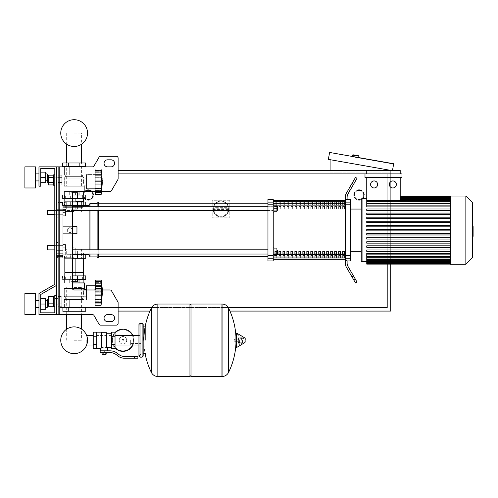 <?xml version="1.0" encoding="UTF-8"?>
<svg xmlns="http://www.w3.org/2000/svg" width="498" height="498" viewBox="0 0 498 498"><rect width="100%" height="100%" fill="white"/><g stroke="black" fill="none" stroke-linecap="round" stroke-linejoin="round"><path stroke-width="0.37" stroke-dasharray="2.49 1.87" d="M59.194 314.593L92.479 314.593L59.194 314.593L59.194 166.855L59.194 314.593L59.194 166.855L58.316 166.855L58.316 314.593L56.56 314.593L56.56 166.855L58.316 166.855L58.316 314.593L59.194 314.593L56.56 314.593L56.56 166.855L59.194 166.855L58.316 166.855L58.316 314.593L56.56 314.593L56.56 295.246L54.799 295.246L54.799 312.831L40.73 312.831L40.73 294.505L56.56 285.366L56.56 166.855L58.316 166.855L58.316 314.593L92.479 314.593A1.762 1.762 0 0 1 93.998 315.471L99.077 324.266A1.762 1.762 0 0 0 100.602 325.144L116.358 325.144A1.762 1.762 0 0 0 118.113 323.389L118.113 302.753A1.762 1.762 0 0 0 117.877 301.875L111.515 290.851A1.762 1.762 0 0 0 109.99 289.973L74.146 289.973A1.762 1.762 0 0 1 72.384 288.211L72.384 193.236A1.762 1.762 0 0 1 74.146 191.481A1.762 1.762 0 0 0 72.384 193.236A1.762 1.762 0 0 1 74.146 191.481L63.943 191.481L84.349 191.481L84.349 186.202L83.359 181.633L83.994 178.116L82.587 176.354L82.587 174.947L64.398 174.947L83.894 174.947L74.146 174.947L81.454 174.947L79.02 174.947L79.02 166.506L64.398 166.506L83.894 166.506L64.398 166.506L83.894 166.506L64.398 166.506L83.894 166.506L79.02 166.506L79.02 174.947L79.02 166.855M59.194 166.855L92.479 166.855A1.762 1.762 0 0 0 93.998 165.977L99.077 157.187A1.762 1.762 0 0 1 100.602 156.304L116.358 156.304A1.762 1.762 0 0 1 118.113 158.065L118.113 178.695A1.762 1.762 0 0 1 117.877 179.579L111.515 190.603A1.762 1.762 0 0 1 109.99 191.481L74.146 191.481M107.562 321.627L111.079 321.627A3.517 3.517 0 0 0 114.596 318.11A3.517 3.517 0 0 0 111.079 314.593L107.562 314.593A3.517 3.517 0 0 0 104.045 318.11A3.517 3.517 0 0 0 107.562 321.627A3.517 3.517 0 0 1 104.045 318.11A3.517 3.517 0 0 1 107.562 314.593L111.079 314.593A3.517 3.517 0 0 1 114.596 318.11A3.517 3.517 0 0 1 111.079 321.627L107.562 321.627L111.079 321.627M107.562 159.821L111.079 159.821A3.517 3.517 0 0 1 114.596 163.338A3.517 3.517 0 0 1 111.079 166.855L107.562 166.855A3.517 3.517 0 0 1 104.045 163.338A3.517 3.517 0 0 1 107.562 159.821A3.517 3.517 0 0 0 104.045 163.338A3.517 3.517 0 0 0 107.562 166.855L111.079 166.855A3.517 3.517 0 0 0 114.596 163.338A3.517 3.517 0 0 0 111.079 159.821L107.562 159.821L111.079 159.821M54.799 180.046L54.799 185.324L54.799 180.046M58.316 180.046L58.316 182.866L58.316 180.046M54.799 185.324L53.74 185.324L53.74 174.773L53.74 185.324L53.74 174.773L54.799 174.773L54.799 185.324L54.799 174.773M48.536 177.232L48.536 180.046L48.536 177.232L48.113 177.232L48.113 182.866L48.113 180.046L48.113 182.866L48.536 182.866L48.536 177.232L48.536 182.866M48.113 182.866L47.764 182.511L47.764 177.587L47.764 180.046L48.113 177.232M53.74 175.172L53.74 182.486L53.74 177.612L48.536 177.612L48.536 182.486L48.536 175.172L53.74 175.172L53.74 177.612L53.74 175.172L53.74 177.612L48.536 177.612L48.536 184.92L48.536 182.486L53.74 182.486L53.74 184.92L53.74 177.612L53.74 182.486L48.536 182.486L48.536 184.92L53.74 184.92L53.74 182.486L53.74 184.92M61.833 177.612L61.833 184.92L61.833 175.172L61.833 184.92L61.833 175.172L61.833 177.612L58.316 177.612L58.316 182.486L61.833 182.486L58.316 182.486L58.316 184.92L61.833 184.92L58.316 184.92L58.316 177.612L61.833 177.612L58.316 177.612L58.316 175.172L61.833 175.172L58.316 175.172L58.316 182.486L61.833 182.486L58.316 182.486L58.316 184.92L58.316 177.612L61.833 177.612M54.799 301.402L54.799 296.123L54.799 301.402M58.316 301.402L58.316 298.588L58.316 301.402M54.799 296.123L53.74 296.123L53.74 306.681L53.74 301.402L53.74 306.681L54.799 306.681M48.113 301.402L48.113 298.588L48.113 304.216L48.113 298.588L47.764 298.943L47.764 303.867L47.764 298.943L47.764 303.867L48.113 304.216L48.113 301.402M48.536 301.402L48.536 298.588L48.536 301.402M53.74 296.528L53.74 303.842L53.74 298.968L48.536 298.968L48.536 306.276L48.536 303.842L48.536 306.276L53.74 306.276L53.74 303.842L48.536 303.842L48.536 298.968L48.536 303.842L53.74 303.842L53.74 306.276L53.74 296.528L53.74 298.968L48.536 298.968L48.536 296.528L48.536 298.968L48.536 296.528L53.74 296.528L53.74 306.276M61.833 303.842L61.833 296.528L61.833 306.276L61.833 296.528L61.833 306.276L61.833 303.842L58.316 303.842L58.316 298.968L61.833 298.968L58.316 298.968L58.316 296.528L61.833 296.528L58.316 296.528L58.316 303.842L61.833 303.842L58.316 303.842L58.316 306.276L61.833 306.276L58.316 306.276L58.316 298.968L61.833 298.968L58.316 298.968L58.316 296.528L58.316 303.842L61.833 303.842M92.479 166.855A1.762 1.762 0 0 0 93.998 165.977L99.077 157.187A1.762 1.762 0 0 1 100.602 156.304L116.358 156.304A1.762 1.762 0 0 1 118.113 158.065L118.113 178.695A1.762 1.762 0 0 1 117.877 179.579L111.515 190.603A1.762 1.762 0 0 1 109.99 191.481M74.146 289.973A1.762 1.762 0 0 1 72.384 288.211A1.762 1.762 0 0 0 74.146 289.973L109.99 289.973L74.146 289.973M111.515 290.851A1.762 1.762 0 0 0 109.99 289.973A1.762 1.762 0 0 1 111.515 290.851L117.877 301.875A1.762 1.762 0 0 1 118.113 302.753A1.762 1.762 0 0 0 117.877 301.875M92.479 314.593A1.762 1.762 0 0 1 93.998 315.471L99.077 324.266A1.762 1.762 0 0 0 100.602 325.144L116.358 325.144A1.762 1.762 0 0 0 118.113 323.389L118.113 302.753M56.56 314.593L38.969 314.593L56.56 314.593L38.969 314.593L38.969 293.49L38.969 314.593L38.969 293.49L54.799 284.352L38.969 293.49L54.799 284.352L38.969 293.49L38.969 314.593L56.56 314.593L56.56 166.855L38.969 166.855L38.969 186.202L40.73 186.202L40.73 168.617L54.799 168.617L54.799 284.352L38.969 293.49L38.969 314.593L56.56 314.593L56.56 295.246L54.799 295.246L54.799 312.831L40.73 312.831L40.73 294.505L56.56 285.366L56.56 166.855L38.969 166.855L38.969 186.202L40.73 186.202L40.73 168.617L54.799 168.617L54.799 284.352L38.969 293.49L38.969 314.593L56.56 314.593L56.56 295.246L54.799 295.246L54.799 312.831L40.73 312.831L40.73 294.505L56.56 285.366L56.56 166.855L38.969 166.855L38.969 186.202L40.73 186.202L40.73 168.617L54.799 168.617L54.799 284.352L38.969 293.49L38.969 314.593L56.56 314.593L56.56 295.246L54.799 295.246L54.799 312.831L40.73 312.831L40.73 294.505L56.56 285.366L56.56 166.855L38.969 166.855L38.969 186.202L40.73 186.202L40.73 168.617L54.799 168.617L54.799 284.352L38.969 293.49L38.969 314.593L56.56 314.593L56.56 295.246L54.799 295.246L54.799 312.831L40.73 312.831L40.73 294.505L56.56 285.366L56.56 166.855L38.969 166.855L38.969 186.202L40.73 186.202L40.73 168.617L54.799 168.617L54.799 284.352L38.969 293.49L38.969 314.593L56.56 314.593L56.56 295.246L54.799 295.246L54.799 312.831L54.799 295.246L54.799 312.831L54.799 295.246L56.56 295.246L54.799 295.246L56.56 295.246L56.56 314.593L56.56 295.246M111.079 314.593L107.562 314.593M99.077 324.266A1.762 1.762 0 0 0 100.602 325.144M116.358 325.144A1.762 1.762 0 0 0 118.113 323.389M111.079 166.855L107.562 166.855M53.74 177.612L48.536 177.612M53.74 182.486L48.536 182.486M58.316 177.612L58.316 175.172L58.316 177.612M53.74 303.842L48.536 303.842M53.74 298.968L48.536 298.968M58.316 303.842L58.316 306.276L58.316 303.842M74.146 287.508L81.604 287.508L74.146 287.508M74.146 340.271L81.604 340.271L74.146 340.271M74.146 185.854L81.604 185.854L74.146 185.854M74.146 133.091L81.604 133.091L74.146 133.091M47.41 245.651L47.061 246L47.41 245.651L62.891 245.651L47.41 245.651L47.061 246L47.41 245.651L62.891 245.651L47.41 245.651L47.41 249.871L47.41 245.651L47.41 249.871L47.41 245.651L47.41 249.871L47.41 245.651L47.41 249.871L47.41 245.651L47.41 249.871L47.41 245.651L47.41 249.871L47.061 249.517L47.061 246L47.061 249.517L47.061 246L47.061 249.517L47.061 246L47.061 249.517L47.061 246L47.061 249.517L47.061 246L47.061 249.517L47.061 246L47.41 245.651L62.891 245.651L62.891 250.924L62.891 244.593L62.891 250.924L62.891 244.593L62.891 250.924L62.891 244.593L62.891 250.924L62.891 244.593L62.891 250.924L62.891 244.593L62.891 247.761L62.891 245.651L54.799 245.651L54.799 249.871L54.799 245.651L54.799 249.871L62.891 249.871L62.891 247.761L62.891 249.871L47.41 249.871L47.061 249.517L47.41 249.871L62.891 249.871L47.41 249.871L47.061 249.517L47.41 249.871L62.891 249.871L47.41 249.871M65.524 247.761L62.891 247.761L62.891 250.924L62.891 244.593L62.891 247.761L65.524 247.761L65.524 250.924L62.891 250.924L65.524 250.924L65.524 244.593L65.524 247.761L62.891 247.761L65.524 247.761L65.524 250.924L62.891 250.924L65.524 250.924L65.524 244.593L62.891 244.593L65.524 244.593L65.524 247.761L62.891 247.761L65.524 247.761L65.524 250.924L62.891 250.924L65.524 250.924L65.524 244.593L62.891 244.593L65.524 244.593L65.524 247.761L62.891 247.761L65.524 247.761L65.524 250.924L62.891 250.924L65.524 250.924L65.524 244.593L62.891 244.593L65.524 244.593L65.524 247.761L62.891 247.761L65.524 247.761L65.524 250.924L62.891 250.924L65.524 250.924L65.524 244.593L62.891 244.593L65.524 244.593L65.524 247.761L62.891 247.761L65.524 247.761L65.524 250.924L62.891 250.924L65.524 250.924L65.524 244.593L62.891 244.593L65.524 244.593L65.524 247.761M65.524 244.593L62.891 244.593L65.524 244.593M47.41 210.473L47.061 210.828L47.41 210.473L62.891 210.473L47.41 210.473L47.061 210.828L47.41 210.473L62.891 210.473L47.41 210.473L47.41 214.694L47.41 210.473L47.41 214.694L47.41 210.473L47.41 214.694L47.41 210.473L47.41 214.694L47.41 210.473L47.41 214.694L47.41 210.473L47.41 214.694L47.061 214.345L47.061 210.828L47.061 214.345L47.061 210.828L47.061 214.345L47.061 210.828L47.061 214.345L47.061 210.828L47.061 214.345L47.061 210.828L47.061 214.345L47.061 210.828L47.41 210.473L62.891 210.473L62.891 215.752L62.891 209.421L62.891 215.752L62.891 209.421L62.891 215.752L62.891 209.421L62.891 215.752L62.891 209.421L62.891 215.752L62.891 209.421L62.891 212.584L62.891 210.473L54.799 210.473L54.799 214.694L54.799 210.473L54.799 214.694L62.891 214.694L62.891 212.584L62.891 214.694L47.41 214.694L47.061 214.345L47.41 214.694L62.891 214.694L47.41 214.694L47.061 214.345L47.41 214.694L62.891 214.694L47.41 214.694M65.524 212.584L62.891 212.584L62.891 215.752L62.891 209.421L62.891 212.584L65.524 212.584L65.524 215.752L62.891 215.752L65.524 215.752L65.524 209.421L65.524 212.584L62.891 212.584L65.524 212.584L65.524 215.752L62.891 215.752L65.524 215.752L65.524 209.421L62.891 209.421L65.524 209.421L65.524 212.584L62.891 212.584L65.524 212.584L65.524 215.752L62.891 215.752L65.524 215.752L65.524 209.421L62.891 209.421L65.524 209.421L65.524 212.584L62.891 212.584L65.524 212.584L65.524 215.752L62.891 215.752L65.524 215.752L65.524 209.421L62.891 209.421L65.524 209.421L65.524 212.584L62.891 212.584L65.524 212.584L65.524 215.752L62.891 215.752L65.524 215.752L65.524 209.421L62.891 209.421L65.524 209.421L65.524 212.584L62.891 212.584L65.524 212.584L65.524 215.752L62.891 215.752L65.524 215.752L65.524 209.421L62.891 209.421L65.524 209.421L65.524 212.584M65.524 209.421L62.891 209.421L65.524 209.421M354.489 194.998A4.575 4.575 0 0 1 359.064 190.423A4.575 4.575 0 0 1 363.633 194.998A4.575 4.575 0 0 0 359.064 190.423A4.575 4.575 0 0 0 354.489 194.998A4.575 4.575 0 0 0 359.064 199.574A4.575 4.575 0 0 0 363.633 194.998A4.575 4.575 0 0 1 359.064 199.574A4.575 4.575 0 0 1 354.489 194.998M353.785 194.998A5.279 5.279 0 0 0 359.064 200.277A5.279 5.279 0 0 0 364.337 194.998A5.279 5.279 0 0 1 359.064 200.277A5.279 5.279 0 0 1 353.785 194.998A5.279 5.279 0 0 1 359.064 189.719A5.279 5.279 0 0 1 364.337 194.998A5.279 5.279 0 0 0 359.064 189.719A5.279 5.279 0 0 0 353.785 194.998A5.279 5.279 0 0 0 359.064 200.277A5.279 5.279 0 0 0 364.337 194.998M83.645 194.998A4.575 4.575 0 0 1 88.214 190.423A4.575 4.575 0 0 1 92.79 194.998A4.575 4.575 0 0 0 88.214 190.423A4.575 4.575 0 0 0 83.645 194.998A4.575 4.575 0 0 0 88.214 199.574A4.575 4.575 0 0 0 92.79 194.998A4.575 4.575 0 0 1 88.214 199.574A4.575 4.575 0 0 1 83.645 194.998M82.936 194.998A5.279 5.279 0 0 0 88.214 200.277A5.279 5.279 0 0 0 93.493 194.998A5.279 5.279 0 0 1 88.214 200.277A5.279 5.279 0 0 1 82.936 194.998A5.279 5.279 0 0 1 88.214 189.719A5.279 5.279 0 0 1 93.493 194.998A5.279 5.279 0 0 0 88.214 189.719A5.279 5.279 0 0 0 82.936 194.998A5.279 5.279 0 0 0 88.214 200.277A5.279 5.279 0 0 0 93.493 194.998M364.99 173.895L401.961 173.895L401.961 177.413L364.99 177.413L364.99 173.895L364.99 177.413L401.961 177.413L401.961 173.895L364.99 173.895L401.961 173.895L401.961 177.413L364.99 177.413L364.99 173.895L364.99 177.413L401.961 177.413L401.961 173.895L364.99 173.895L364.99 177.413L401.961 177.413L401.961 173.895L364.99 173.895L387.201 173.895L387.201 307.559L60.077 307.559L60.077 173.895L60.077 307.559L387.201 307.559L387.201 173.895L387.201 307.559L60.077 307.559L60.077 173.895L387.201 173.895L60.077 173.895L387.201 173.895L387.201 264.114M118.113 307.559L60.077 307.559L60.077 173.895L118.113 173.895M228.252 307.559L151.666 307.559M390.718 264.114L390.718 170.378L390.718 311.076L56.56 311.076L56.56 170.378L56.56 311.076L118.113 311.076M149.985 311.076L229.927 311.076M400.199 173.895L366.746 173.895L366.746 170.378L400.199 170.378L400.199 173.895L400.199 170.378L366.746 170.378L366.746 173.895L400.199 173.895L366.746 173.895L366.746 170.378L400.199 170.378L400.199 173.895L400.199 170.378L366.746 170.378L366.746 173.895L400.199 173.895L366.746 173.895L400.199 173.895L400.199 170.378L118.113 170.378M358.685 157.586L352.453 156.484L358.685 157.586M384.954 162.572L374.558 160.742L384.954 162.572L385.016 162.224L374.62 160.393L385.016 162.224L374.62 160.393L385.016 162.224L384.954 162.572L374.558 160.742L374.62 160.393L374.558 160.742L384.954 162.572L385.016 162.224L384.954 162.572M355.51 157.38L358.971 157.991L355.51 157.38L355.572 157.032L359.033 157.642L355.572 157.032L355.51 157.38L393.613 164.097L355.51 157.38L355.572 157.032L393.675 163.755L355.572 157.032L355.51 157.38L355.572 157.032L359.033 157.642L355.572 157.032L355.51 157.38L355.572 157.032L355.51 157.38L393.613 164.097L393.675 163.755L355.572 157.032L393.675 163.755L393.613 164.097L393.675 163.755L329.589 152.45L328.369 159.379L392.455 170.683L393.675 163.755L393.613 164.097L355.51 157.38M374.558 160.742L374.62 160.393L374.558 160.742M330.099 159.684L390.718 170.378L330.099 159.684L330.099 172.134L390.718 172.134L390.718 170.378L390.718 172.134L330.099 172.134L330.099 170.378M392.505 170.378L390.718 170.378M228.918 209.067A7.912 7.912 0 0 0 221 201.155A7.912 7.912 0 0 0 213.088 209.067A7.912 7.912 0 0 0 221 216.985A7.912 7.912 0 0 0 228.918 209.067A7.912 7.912 0 0 1 228.906 209.471L228.078 210.449A1.058 1.058 0 0 1 227.854 210.473L214.152 210.473L227.854 210.473L227.854 209.421L228.906 209.471A7.912 7.912 0 0 1 221 216.985A7.912 7.912 0 0 1 213.094 208.662L213.922 207.685A1.058 1.058 0 0 1 214.152 207.66L227.854 207.66L214.152 207.66L214.152 208.718L213.094 208.662A7.912 7.912 0 0 1 221 201.155A7.912 7.912 0 0 1 228.918 209.067A7.912 7.912 0 0 0 228.906 208.662L227.854 208.718L227.854 207.66A1.058 1.058 0 0 1 228.906 208.662L228.078 207.685A1.058 1.058 0 0 0 227.854 207.66M214.152 210.473A1.058 1.058 0 0 1 213.922 210.449L213.094 209.471L214.152 209.421L214.152 210.473A1.058 1.058 0 0 1 213.094 209.471M228.906 209.471A1.058 1.058 0 0 1 227.854 210.473M213.088 209.067A7.912 7.912 0 0 1 213.094 208.662A1.058 1.058 0 0 1 214.152 207.66M229.796 200.277L212.204 200.277L212.204 217.863L229.796 217.863L229.796 200.277L212.204 200.277L212.204 217.863L229.796 217.863L229.796 200.277M88.214 199.574A4.575 4.575 0 0 0 92.79 194.998A4.575 4.575 0 0 0 88.214 190.423A4.575 4.575 0 0 1 92.79 194.998A4.575 4.575 0 0 1 88.214 199.574A4.575 4.575 0 0 1 83.645 194.998A4.575 4.575 0 0 1 88.214 190.423A4.575 4.575 0 0 0 83.645 194.998A4.575 4.575 0 0 0 88.214 199.574M359.064 199.574A4.575 4.575 0 0 0 363.633 194.998A4.575 4.575 0 0 0 359.064 190.423A4.575 4.575 0 0 1 363.633 194.998A4.575 4.575 0 0 1 359.064 199.574A4.575 4.575 0 0 1 354.489 194.998A4.575 4.575 0 0 1 359.064 190.423A4.575 4.575 0 0 0 354.489 194.998A4.575 4.575 0 0 0 359.064 199.574M86.191 340.271L86.191 345.002L86.191 340.271M130.862 345.002L130.862 335.54L130.862 345.002M133.501 340.271A10.551 10.551 0 0 1 122.95 350.822A10.551 10.551 0 0 1 112.399 340.271A10.551 10.551 0 0 0 122.95 350.822A10.551 10.551 0 0 0 133.501 340.271A10.551 10.551 0 0 0 122.95 329.72A10.551 10.551 0 0 0 112.399 340.271A10.551 10.551 0 0 1 122.95 329.72A10.551 10.551 0 0 1 133.501 340.271M119.203 340.271A3.747 3.747 0 0 1 122.95 336.524A3.747 3.747 0 0 1 126.697 340.271A3.747 3.747 0 0 0 122.95 336.524A3.747 3.747 0 0 0 119.203 340.271A3.747 3.747 0 0 0 122.95 344.018A3.747 3.747 0 0 0 126.697 340.271A3.747 3.747 0 0 1 122.95 344.018A3.747 3.747 0 0 1 119.203 340.271M122.95 351.351A11.081 11.081 0 0 0 134.03 340.271A11.081 11.081 0 0 0 122.95 329.19A11.081 11.081 0 0 0 111.869 340.271A11.081 11.081 0 0 0 122.95 351.351M132.966 345.002A11.081 11.081 0 0 0 132.966 335.54M122.95 350.822A10.551 10.551 0 0 1 112.399 340.271A10.551 10.551 0 0 1 122.95 329.72A10.551 10.551 0 0 0 112.399 340.271A10.551 10.551 0 0 0 122.95 350.822A10.551 10.551 0 0 0 133.501 340.271A10.551 10.551 0 0 0 122.95 329.72A10.551 10.551 0 0 1 133.501 340.271A10.551 10.551 0 0 1 122.95 350.822M122.95 336.524A3.747 3.747 0 0 1 126.697 340.271A3.747 3.747 0 0 1 122.95 344.018A3.747 3.747 0 0 1 119.203 340.271A3.747 3.747 0 0 1 122.95 336.524A3.747 3.747 0 0 1 126.697 340.271A3.747 3.747 0 0 1 122.95 344.018A3.747 3.747 0 0 1 119.203 340.271A3.747 3.747 0 0 1 122.95 336.524M122.95 339.393A0.878 0.878 0 0 1 123.828 340.271A0.878 0.878 0 0 1 122.95 341.149A0.878 0.878 0 0 1 122.072 340.271A0.878 0.878 0 0 1 122.95 339.393A0.878 0.878 0 0 1 123.828 340.271A0.878 0.878 0 0 1 122.95 341.149A0.878 0.878 0 0 1 122.072 340.271A0.878 0.878 0 0 1 122.95 339.393M115.032 332.515A11.081 11.081 0 0 0 115.032 348.027M93.226 340.271L93.226 345.002L93.226 340.271M96.743 340.271L96.743 345.002L96.743 340.271M115.032 340.271L115.032 345.002L115.032 340.271M111.515 340.271L111.515 345.002L111.515 340.271M111.515 332.178L111.515 348.363M107.649 347.305L106.591 346.845L106.591 333.237L106.591 347.405L104.132 346.963L101.667 347.405L101.667 347.959L101.667 332.708L101.667 347.405M100.173 350.822L109.977 350.822A12.313 12.313 0 0 1 117.665 353.524L118.922 354.526A8.796 8.796 0 0 0 124.413 356.45L137.896 356.45L137.896 358.211L134.379 358.211L134.379 356.45M101.667 332.178L101.667 347.959L100.615 348.363M102.725 354.514L105.539 354.514M104.132 354.165L105.539 354.165L104.132 354.165M105.184 354.869L103.074 354.869M105.146 352.584L103.117 352.584L106.161 352.584L105.146 352.584L105.146 354.165L102.096 354.165M106.161 354.165L105.146 354.165M103.117 352.584L102.096 352.584L103.117 352.584L103.117 354.165M104.132 350.822L107.649 350.822L104.132 350.822L104.132 352.584L109.977 352.584A10.551 10.551 0 0 1 116.569 354.893L117.821 355.896A10.551 10.551 0 0 0 124.413 358.211L134.379 358.211M104.132 352.584L100.173 352.584M106.591 332.708L106.591 346.845M115.032 332.178L115.032 348.363M111.515 336.225L115.032 336.225M111.515 344.317L115.032 344.317M96.743 348.363L96.743 332.178M96.743 344.317L93.226 344.317L93.226 332.178M96.743 336.225L93.226 336.225M93.226 348.363L93.226 344.317M145.634 340.271L145.634 326.906L145.634 340.271M143.175 326.906L143.175 353.636M221.965 340.271L221.965 376.5L221.965 340.271M228.526 308.063L228.526 372.479M234.626 340.271L234.626 339.213L234.626 340.271M239.992 340.271L239.992 338.69L239.992 340.271M242.98 340.271L242.98 338.69L242.98 340.271M244.126 340.271L244.126 341.535L244.126 340.271M242.514 340.271L242.514 342.749L242.514 340.271M239.264 340.271L239.264 342.313L239.264 340.271M241.636 340.271L241.636 337.264L241.636 340.271M235.946 333.399L235.946 347.143M235.946 340.271L235.946 346.938L235.946 340.271M191.014 376.5L191.014 304.041M189.956 376.5L189.956 304.041M157.947 304.041L157.947 376.5L157.947 304.041M189.956 340.271L189.956 375.448L189.956 340.271M151.392 372.479L151.392 308.063M141.065 340.271L141.065 353.991L141.065 340.271M130.862 340.271L130.862 343.595L130.862 340.271M35.451 177.413L35.451 166.855L35.451 187.964L35.451 166.855L35.451 187.964L24.9 187.964L24.9 166.855L24.9 187.964L24.9 177.413L24.9 187.964L35.451 187.964L24.9 187.964L24.9 166.855L24.9 177.413L24.9 166.855L24.9 177.413L24.9 166.855L35.451 166.855L35.451 177.413M38.969 177.413L38.969 180.93L38.969 177.413M45.654 173.895L47.061 173.895L45.654 173.895L45.654 182.685L40.73 182.685L45.654 182.685L40.73 182.685L45.654 182.685L40.73 182.685L45.654 182.685L45.654 177.413L40.73 177.413L45.654 177.413L40.73 177.413L45.654 177.413L40.73 177.413L40.73 182.685L40.73 172.134L40.73 182.685L40.73 172.134L40.73 182.685L40.73 172.134L40.73 182.685L40.73 172.134L40.73 177.413L45.654 177.413L45.654 173.895L47.061 173.895L47.061 180.93L47.061 173.895L47.061 180.93L47.061 173.895L47.061 180.93L45.654 180.93L45.654 172.134L45.654 182.685L45.654 172.134L45.654 182.685L45.654 177.413L45.654 180.93L47.061 180.93L45.654 180.93M47.061 180.93L47.41 180.575L47.061 180.93L47.41 180.575L47.41 174.244L47.41 180.575L47.41 174.244L47.41 180.575L47.41 174.244L47.061 173.895M35.451 304.041L35.451 314.593L35.451 293.49L35.451 314.593L35.451 293.49L35.451 314.593L35.451 293.49L24.9 293.49L24.9 314.593L24.9 293.49L24.9 314.593L24.9 293.49L24.9 314.593L24.9 304.041L24.9 314.593L35.451 314.593L35.451 304.041M38.969 304.041L38.969 300.524L38.969 304.041M47.061 304.041L47.061 300.524L47.061 307.559L47.061 300.524L47.061 307.559L47.061 300.524L47.41 300.873L47.41 307.204L47.41 300.873L47.41 307.204L47.41 300.873L47.41 307.204L47.061 307.559L47.061 304.041M45.654 304.041L45.654 298.763L45.654 309.314L45.654 298.763L45.654 309.314L40.73 309.314L40.73 304.041L45.654 304.041L45.654 298.763L45.654 304.041L40.73 304.041L40.73 309.314L45.654 309.314L40.73 309.314L40.73 298.763L45.654 298.763L45.654 304.041L40.73 304.041L40.73 298.763L40.73 309.314L40.73 298.763L45.654 298.763L40.73 298.763L40.73 304.041L45.654 304.041L40.73 304.041L40.73 309.314L45.654 309.314L40.73 309.314L40.73 298.763L45.654 298.763L40.73 298.763L40.73 304.041L45.654 304.041L40.73 304.041L40.73 309.314L40.73 298.763L45.654 298.763L40.73 298.763L40.73 309.314L45.654 309.314L40.73 309.314L40.73 304.041M40.73 172.134L45.654 172.134L40.73 172.134L45.654 172.134L40.73 172.134L45.654 172.134L40.73 172.134L45.654 172.134L45.654 177.413L40.73 177.413M72.384 258.313L85.756 258.313L85.756 254.795L62.536 254.795L85.756 254.795L62.536 254.795L77.663 254.795L70.629 254.795L77.663 254.795L70.629 254.795L77.663 254.795L70.629 254.795L77.663 254.795L70.629 254.795L74.146 254.795L72.384 254.795L72.384 279.415L75.901 279.415L72.21 279.415L82.637 279.415L65.649 279.415L82.637 279.415L65.649 279.415L76.082 279.415L72.384 279.415L75.901 279.415L72.384 279.415L72.384 254.795M74.146 258.313L64.223 258.313L74.146 258.313M74.146 248.813L83.01 248.813L74.146 248.813M74.146 257.261L64.223 257.261L74.146 257.261M64.528 258.313L77.644 258.313L64.528 258.313L64.528 254.795L70.648 254.795L64.528 254.795L64.528 258.313M83.764 258.313L70.648 258.313L85.756 258.313L83.764 258.313L83.764 254.795M81.604 314.593L81.604 329.159A13.384 13.384 0 0 0 66.688 329.159A13.384 13.384 0 0 1 81.604 329.159A13.384 13.384 0 0 0 66.688 329.159A13.384 13.384 0 0 1 81.604 329.159A13.384 13.384 0 0 0 66.688 329.159L66.688 314.593M86.191 345.002L86.664 345.002A13.384 13.384 0 0 0 86.664 335.54A13.384 13.384 0 0 1 87.53 340.271A13.384 13.384 0 0 0 86.664 335.54L86.191 335.54M72.384 254.092L77.663 254.092L70.629 254.092L77.663 254.092L70.629 254.092L77.663 254.092L70.629 254.092L77.663 254.092L70.629 254.092L77.663 254.092L77.644 258.313M74.146 248.11L72.384 248.11L74.146 248.11M74.146 251.135L72.384 251.135L74.146 251.135M74.146 247.761L72.739 247.761L74.146 247.761M75.771 254.048L75.771 251.135L70.897 251.135L77.395 251.135L70.897 251.135L77.395 251.135L70.897 251.135L77.395 251.135L70.897 251.135L77.395 251.135L70.897 251.135L75.771 251.135L75.771 254.092L77.395 254.092L70.897 254.092L70.897 251.135L72.521 251.135L70.897 251.135L70.897 254.092L72.521 254.092L72.521 251.135L72.521 254.048M77.395 254.048L77.395 251.135L77.395 254.092L75.771 254.092L77.395 254.092L77.395 251.135L77.395 254.092L75.771 254.092L75.771 251.135L75.771 254.092L72.521 254.092L77.395 254.092L75.771 254.092L75.771 251.135L75.771 254.092L72.521 254.092L72.521 251.135L72.521 254.092L70.897 254.092L77.395 254.092L77.395 251.135L77.395 254.092L75.771 254.092L75.771 251.135L75.771 254.092L72.521 254.092L72.521 251.135L72.521 254.092L70.897 254.092L70.897 251.135L70.897 254.092L77.395 254.092L75.771 254.092L75.771 251.135L75.771 254.092L72.521 254.092L72.521 251.135L72.521 254.092L70.897 254.092L77.395 254.092M72.384 281.669L75.771 281.669L75.771 279.415L77.395 279.415L70.897 279.415L77.395 279.415L70.897 279.415L77.395 279.415L70.897 279.415L77.395 279.415L70.897 279.415L77.395 279.415L70.897 279.415L77.395 279.415L70.897 279.415L75.771 279.415L75.771 281.669L77.395 281.669L77.395 279.415L77.395 281.669L75.771 281.669L77.395 281.669L75.771 281.669L75.771 279.415L75.771 281.669L72.521 281.669L72.521 279.415L72.521 281.669L77.395 281.669L77.395 279.415L77.395 281.669L75.771 281.669L75.771 279.415L75.771 281.669L70.897 281.669L70.897 279.415L70.897 281.669L72.521 281.669L72.521 279.415L72.521 281.669L77.395 281.669L75.771 281.669L75.771 279.415L75.771 281.669L70.897 281.669L72.521 281.669L72.521 279.415L72.521 281.669L77.395 281.669L77.395 279.415M94.9 289.973L95.249 301.228L95.249 284.346L95.249 301.228L95.249 284.346L95.249 301.228L95.249 284.346L95.249 301.228L94.9 299.821L86.459 299.821L86.459 285.752L86.459 299.821L86.459 285.752L86.459 299.821L86.459 285.752L94.9 285.752L94.9 299.821L94.9 285.752L94.9 299.821L86.459 299.821L86.459 289.973M95.249 280.119L95.249 295.376L95.249 288.479L95.249 294.256L95.249 290.191L95.249 292.787L101.231 292.787L101.617 295.376L101.231 305.448L101.617 302.467L101.231 303.749L101.617 299.871L101.231 299.117L101.617 295.376L101.231 292.787L101.443 291.318L101.617 295.376L101.231 305.448L101.617 302.467L101.231 303.749L101.617 299.871L101.231 299.117L101.617 295.376L101.231 292.787L101.617 290.191L101.231 292.787L101.617 295.376L101.231 305.448L101.617 302.467L101.231 303.749L101.617 299.871L101.231 299.117L101.617 295.376L101.231 286.456L101.611 285.566L101.231 286.456L101.443 285.933L101.231 286.456L95.249 286.456L95.249 290.191L101.617 290.191L101.231 292.787L95.249 292.787L95.249 295.376L101.617 295.376L95.249 295.376L95.249 299.871L101.617 299.871L95.249 299.871L95.249 303.867L95.249 302.454L101.617 302.467L95.249 302.467L95.249 305.448L95.249 302.454L95.249 303.867L101.231 303.749L95.249 303.749L95.249 299.117L101.231 299.117L95.249 299.117L95.249 289.973M95.249 305.448L101.231 305.448L95.249 305.448L95.249 301.713L95.249 305.448L95.249 303.942L95.249 305.448L101.231 305.448L102.638 292.787L102.42 289.973M101.611 289.973L95.249 290.191L95.249 281.818L95.249 285.696L101.611 285.566M101.604 285.447L101.573 284.937M101.598 283.101L95.249 283.113L95.249 281.625L95.249 283.113L95.249 282.385L95.249 283.113L101.617 283.101L101.231 281.818L101.443 282.385L101.231 281.818L95.249 281.7L95.249 283.854L95.249 281.7L101.231 281.818L101.474 284.053L101.231 280.119L102.638 292.787L101.231 305.448L102.638 292.787L101.231 280.119M95.249 288.479L101.443 288.479L95.249 288.479L101.443 288.479L95.249 288.479L95.249 283.854L95.249 288.479L101.443 288.479L101.374 288.112L101.443 291.318L101.231 286.456L101.617 285.696L101.231 286.456L101.443 285.933L101.231 286.456L95.249 286.456L101.231 286.456L101.617 285.696L95.249 285.696L101.617 285.696L101.443 281.625L101.443 283.854L101.231 281.818L101.617 283.101L95.249 283.101L101.611 283.113M101.324 287.763L101.231 286.456L95.249 286.456L101.231 286.456L101.324 287.763L101.617 285.696L95.249 285.696L101.617 285.696L101.474 284.053M84.349 282.932L84.349 288.211L63.943 288.211L63.943 282.932L63.943 288.211L84.349 288.211L84.349 282.932L72.384 282.932M63.943 282.932L63.943 288.211L84.349 288.211L72.384 288.211M84.349 288.211L83.994 288.566L64.298 288.566L83.994 288.566L84.349 288.211L63.943 288.211L64.298 288.566L72.422 288.566M83.994 288.566L83.994 289.301L86.459 289.301L83.994 289.301L83.359 292.787L83.994 296.273L86.459 296.273L86.459 289.301L86.459 296.273L86.459 289.301L86.459 296.273L86.459 289.301L86.459 296.273L83.994 296.273L83.994 288.566L64.298 288.566L83.994 288.566L64.298 288.566L63.943 288.211L64.298 288.566L64.298 296.304L83.994 296.304L82.587 298.059L82.587 299.466L64.398 299.466L83.894 299.466L74.146 299.466L81.454 299.466L79.02 299.466L79.02 307.907L64.398 307.907L83.894 307.907L64.398 307.907L83.894 307.907L64.398 307.907L83.894 307.907L79.02 307.907L79.02 299.466L66.832 299.466L74.146 299.466L69.272 299.466L69.272 307.907L69.272 299.466L64.398 299.466L64.398 307.907L64.398 299.466L83.894 299.466L83.894 307.907L83.894 299.466L81.454 299.466L82.587 299.466L82.587 298.059L65.705 298.059L82.587 298.059L65.705 298.059L65.705 299.466L81.454 299.466L65.705 299.466L65.705 298.059L82.587 298.059L82.587 299.466M86.459 296.273L83.994 296.273L83.994 289.301L83.359 292.787L83.994 296.304L64.298 296.304L65.705 298.059L82.587 298.059L65.705 298.059L65.705 299.466M83.994 289.301L83.359 292.787L83.994 296.273L83.776 289.973M85.575 307.907L62.711 307.907L85.575 307.907L85.575 311.424L62.711 311.424L85.575 311.424L62.711 311.424L85.575 311.424L62.711 311.424L85.575 311.424L85.575 307.907L79.861 307.907L79.861 311.424L79.861 307.907L68.431 307.907L68.431 311.424L68.431 307.907L62.711 307.907L62.711 311.424L62.711 307.907L85.575 307.907L79.861 307.907L79.861 311.424L79.861 307.907L68.431 307.907L68.431 311.424L68.431 307.907L62.711 307.907L85.575 307.907L85.575 311.424M79.02 282.932L69.272 282.932L69.272 279.415L83.894 279.415L64.398 279.415L83.894 279.415L64.398 279.415L83.894 279.415L64.398 279.415L69.272 279.415L69.272 282.932L79.02 282.932L79.02 279.415L79.02 282.932L83.894 282.932L69.272 282.932L69.272 279.415L69.272 282.932L64.398 282.932L64.398 279.415L64.398 282.932L83.894 282.932L83.894 279.415L83.894 282.932L79.02 282.932L79.02 279.415L79.02 282.932L69.272 282.932L69.272 279.415L69.272 282.932L64.398 282.932L83.894 282.932L79.02 282.932L79.02 279.415M64.647 258.313L64.647 272.381L83.645 272.381L64.647 272.381L83.645 272.381L83.645 258.313L83.645 272.381L64.647 272.381L64.647 258.313L83.645 258.313L64.647 258.313L83.645 258.313L64.647 258.313L83.645 258.313L64.647 258.313L64.647 272.381L75.901 272.381M65.001 272.381L64.647 272.736L83.645 272.736L64.647 272.736L83.645 272.736L83.291 272.381L83.645 272.736L64.647 272.736L65.001 272.381L83.291 272.381L65.001 272.381L83.291 272.381L65.001 272.381L83.291 272.381L65.001 272.381L64.647 272.736L64.647 275.898L83.645 275.898L64.647 275.898L83.645 275.898L64.647 275.898L83.645 275.898L64.647 275.898L64.647 272.736L75.901 272.736M74.146 275.898L65.649 275.898L74.146 275.898M72.384 275.898L85.756 275.898L85.756 279.415L62.536 279.415L85.756 279.415L62.536 279.415L85.756 279.415L64.528 279.415L64.528 275.898L70.648 275.898L62.536 275.898L85.756 275.898L62.536 275.898L85.756 275.898L62.536 275.898L64.528 275.898L64.528 279.415L62.536 279.415L72.384 279.415M70.897 281.669L70.897 279.415L70.897 281.669L72.521 281.669L70.897 281.669L70.897 279.415L70.897 281.669L72.521 281.669L72.521 279.415L72.521 281.669L70.897 281.669L72.521 281.669L72.521 279.415L72.521 281.669L75.771 281.669L75.771 279.415L75.771 281.669L70.897 281.669M95.249 301.228L94.9 299.821L94.9 285.752L95.249 284.346L94.9 285.752L86.459 285.752M95.249 292.787L101.231 292.787L95.249 292.787M95.249 299.117L95.249 299.871L101.617 299.871L95.249 299.871L95.249 301.713L95.249 299.117L101.231 299.117L95.249 299.117L95.249 297.094L95.249 299.871L101.617 299.871L95.249 299.871L95.249 303.749L101.231 303.749L95.249 303.867L95.249 302.454L101.617 302.467L95.249 302.467L101.617 302.467L95.249 302.467L95.249 303.942L95.249 302.454L95.249 303.867L101.231 303.749L95.249 303.749L95.249 299.117L101.231 299.117L95.249 299.117L95.249 295.376L101.617 295.376L95.249 295.376L95.249 299.117M95.249 281.818L101.231 281.818L95.249 281.818L101.231 281.818L101.443 282.385L95.249 282.385L101.443 282.385M95.249 290.191L101.617 290.191L101.58 289.469L101.617 290.191L95.249 290.191M101.48 288.672L101.53 289.002L101.48 288.672M64.298 288.566L64.298 296.304L83.994 296.304L82.587 298.059L83.994 296.304L64.298 296.304L65.705 298.059L64.298 296.304L83.994 296.304L64.298 296.304L64.298 288.566M69.272 299.466L69.272 307.907L69.272 299.466L64.398 299.466L74.146 299.466L69.272 299.466L69.272 307.907L69.272 299.466M79.02 299.466L79.02 307.907L79.02 299.466L74.146 299.466L81.454 299.466L79.02 299.466L79.02 307.907L79.02 299.466M83.645 272.736L83.645 275.898L83.645 272.736L64.647 272.736L64.647 275.898M72.521 254.092L72.521 251.135L72.521 254.092L70.897 254.092L70.897 251.135L70.897 254.092L75.771 254.092L75.771 251.135L75.771 254.092L72.521 254.092L72.521 251.135L72.521 254.092L70.897 254.092L75.771 254.092M74.146 254.092L70.629 254.092L74.146 254.092M75.771 281.669L72.521 281.669L77.395 281.669L75.771 281.669L75.771 279.415M72.521 281.669L72.521 279.415M94.9 285.752L94.9 299.821L86.459 299.821M95.249 294.256L95.249 295.376L101.617 295.376L95.249 295.376L95.249 297.094L95.249 294.256L101.443 294.256L95.249 294.256M95.249 285.696L95.249 286.456M101.43 288.429L101.374 288.112M68.431 307.907L68.431 311.424L68.431 307.907M79.861 307.907L79.861 311.424L79.861 307.907M62.711 307.907L62.711 311.424M64.398 282.932L69.272 282.932L64.398 282.932L64.398 279.415M81.454 299.466L83.894 299.466L81.454 299.466M64.398 299.466L64.398 307.907M83.894 299.466L83.894 307.907M83.645 272.381L64.647 272.381M74.146 279.415L65.649 279.415L74.146 279.415M65.001 202.032L64.647 201.684L83.645 201.684L64.647 201.684L83.645 201.684L83.291 202.032L83.645 201.684L64.647 201.684L65.001 202.032L83.291 202.032L65.001 202.032L83.291 202.032L65.001 202.032L83.291 202.032L65.001 202.032L64.647 201.684L75.901 201.684M83.645 201.684L83.645 198.515L83.645 201.684L64.647 201.684L64.647 198.515L83.645 198.515L64.647 198.515L83.645 198.515L64.647 198.515L83.645 198.515L64.647 198.515L64.647 201.684L64.647 198.515M74.146 194.998L65.649 194.998L74.146 194.998M74.146 198.515L65.649 198.515L74.146 198.515M72.384 198.515L85.756 198.515L77.644 198.515L85.756 198.515L85.756 194.998L70.648 194.998L72.384 194.998L72.384 205.55L77.663 205.55L62.536 205.55L85.756 205.55L77.644 205.55L77.663 206.253L72.384 206.253M64.528 198.515L83.764 198.515L62.536 198.515L64.528 198.515L64.528 194.998L62.536 194.998L85.756 194.998L62.536 194.998L85.756 194.998L64.528 194.998L64.528 198.515M74.146 210.473L72.384 210.473L74.146 210.473M74.146 209.21L72.384 209.21L74.146 209.21M74.146 210.828L72.739 210.828L74.146 210.828M77.395 206.253L77.395 209.21L77.395 206.253L77.395 209.21L77.395 206.253L70.897 206.253L77.395 206.253L70.897 206.253L77.395 206.253L70.897 206.253L77.395 206.253L70.897 206.253L77.395 206.253L72.521 206.253L77.395 206.253L75.771 206.253L75.771 209.21L77.395 209.21L70.897 209.21L77.395 209.21L70.897 209.21L77.395 209.21L70.897 209.21L77.395 209.21L70.897 209.21L77.395 209.21L70.897 209.21L75.771 209.21L75.771 206.253L77.395 206.253L77.395 209.21L77.395 206.297M72.521 206.253L72.521 209.21L72.521 206.253L72.521 209.21L72.521 206.253L72.521 209.21L72.521 206.253L72.521 209.21L72.521 206.253L70.897 206.253L75.771 206.253L70.897 206.253L72.521 206.253L72.521 209.21L70.897 209.21L72.521 209.21L72.521 206.297M70.897 206.253L70.897 209.21L70.897 206.253M77.395 194.998L77.395 192.745L77.395 194.998L77.395 192.745L70.897 192.745L77.395 192.745L70.897 192.745L77.395 192.745L72.521 192.745L77.395 192.745L75.771 192.745L77.395 192.745L75.771 192.745L75.771 194.998L77.395 194.998L70.897 194.998L77.395 194.998L70.897 194.998L77.395 194.998L70.897 194.998L77.395 194.998L70.897 194.998L77.395 194.998L70.897 194.998L77.395 194.998L70.897 194.998L75.771 194.998L75.771 192.745L77.395 192.745L77.395 194.998L77.395 192.745L75.771 192.745L75.771 194.998L75.771 192.745L72.521 192.745L72.521 194.998L72.521 192.745L70.897 192.745L70.897 194.998L70.897 192.745L75.771 192.745L72.521 192.745L72.521 194.998L72.521 192.745L70.897 192.745L72.459 192.745M95.249 173.192L94.9 174.599L95.249 173.192L95.249 190.074L95.249 173.192L95.249 190.074L95.249 173.192L95.249 190.074L95.249 173.192L94.9 174.599L86.459 174.599L86.459 188.667L86.459 174.599L86.459 188.667L86.459 174.599L86.459 188.667L86.459 174.599L94.9 174.599L94.9 188.667L94.9 174.599L94.9 188.667L86.459 188.667L94.9 188.667L94.9 174.599L86.459 174.599M95.249 190.074L94.9 188.667L95.249 190.074L94.9 188.667L94.9 174.599L94.9 188.667L86.459 188.667M95.249 191.481L95.249 179.037L95.249 187.964L95.249 180.164L95.249 185.941L95.249 181.633L101.231 181.633L101.617 179.037L101.231 168.971L101.617 171.947L101.231 170.665L101.617 174.543L101.231 175.302L101.617 179.037L101.231 181.633L101.443 183.102L101.617 179.037L101.231 168.971L101.617 171.947L101.231 170.665L101.617 174.543L101.231 175.302L101.617 179.037L101.231 181.633L101.617 184.229L101.231 181.633L101.617 179.037L101.231 168.971L101.617 171.947L101.231 170.665L101.617 174.543L101.231 175.302L101.617 179.037L101.231 181.633L101.443 185.941L101.231 181.633L95.249 181.633L95.249 179.037L101.617 179.037L95.249 179.037L95.249 174.543L101.617 174.543L95.249 174.543L95.249 170.546L95.249 171.959L101.617 171.947L95.249 171.947L95.249 168.971L95.249 171.959L95.249 170.546L101.231 170.665L95.249 170.665L95.249 175.302L101.231 175.302L95.249 175.302L95.249 184.229L101.617 184.229L101.231 187.964L101.443 183.102L101.443 188.487L101.231 187.964L101.443 188.487L101.231 187.964L95.249 187.964L95.249 188.717L101.617 188.717L101.324 191.481M95.249 168.971L101.231 168.971L95.249 168.971L95.249 172.7L95.249 168.971L95.249 170.472L95.249 168.971L101.231 168.971L102.638 181.633L101.642 191.481M95.249 192.595L101.231 192.595L101.443 190.56L101.231 192.595L101.443 192.029L95.249 192.029L101.443 192.029L95.249 192.029L101.443 192.029L95.249 192.029L101.443 192.029L101.231 192.595L95.249 192.595L101.231 192.595L101.617 191.313L101.443 192.788L101.611 191.3L101.231 192.595L95.249 192.595L101.231 192.595L101.617 191.313L95.249 191.313L95.249 194.295L95.249 192.788L95.249 194.295L101.231 194.295L101.617 191.313L95.249 191.313L101.611 191.3L101.231 194.295L101.617 191.313L95.249 191.3L95.249 194.295L95.249 191.3L95.249 192.788L95.249 191.313L101.617 191.313L101.231 192.595L101.617 188.717L95.249 188.717L101.617 188.717L95.249 188.717L95.249 187.964L101.231 187.964L95.249 187.964L95.249 185.941L95.249 192.714L95.249 187.964L101.231 187.964L101.617 184.229L95.249 184.229L101.617 184.229L95.249 184.229L101.617 184.229L95.249 184.229L95.249 188.717L101.617 188.717L101.443 190.56L101.617 188.717L101.231 187.964L101.617 188.717L101.231 192.595L101.617 188.717L101.231 187.964L95.249 187.964L101.231 187.964L101.443 185.941L101.231 187.964L101.617 188.717L95.249 188.717L95.249 192.714L95.249 191.3L101.604 191.481M63.943 191.481L63.943 186.202L84.349 186.202L84.349 191.481L84.349 186.202L63.943 186.202L63.943 191.481L84.349 191.481L63.943 191.481L84.349 191.481L63.943 191.481L63.943 186.202L84.349 186.202L63.943 186.202L64.298 185.854L83.994 185.854L64.298 185.854L64.298 178.116L83.994 178.116L64.298 178.116L65.705 176.354L82.587 176.354L65.705 176.354L65.705 174.947L74.146 174.947L64.398 174.947L64.398 166.855M83.994 178.147L83.994 185.119L83.359 181.633L83.994 178.116L82.587 176.354L82.587 174.947L82.587 176.354L65.705 176.354L82.587 176.354L65.705 176.354L65.705 174.947L65.705 176.354L82.587 176.354L83.994 178.116L64.298 178.116L83.994 178.116L64.298 178.116L65.705 176.354L64.298 178.116L83.994 178.116L83.994 185.119L83.359 181.633L83.994 178.147L83.994 185.119L86.459 185.119L86.459 178.147L83.994 178.147L86.459 178.147L86.459 185.119L83.994 185.119L83.994 185.854L64.298 185.854L83.994 185.854L83.994 185.119L86.459 185.119L86.459 178.147L86.459 185.119L86.459 178.147L83.994 178.147M62.711 166.506L62.711 162.989L62.711 166.506L85.575 166.506L79.861 166.506L79.861 162.989L85.575 162.989L62.711 162.989L85.575 162.989L85.575 166.506L68.431 166.506L68.431 162.989L62.711 162.989L79.861 162.989L79.861 166.506L85.575 166.506L85.575 162.989M79.02 191.481L69.272 191.481L69.272 194.998L83.894 194.998L64.398 194.998L83.894 194.998L64.398 194.998L83.894 194.998L64.398 194.998L69.272 194.998L69.272 191.481L83.894 191.481L79.02 191.481L79.02 194.998L79.02 191.481L69.272 191.481L69.272 194.998L69.272 191.481L64.398 191.481L64.398 194.998L64.398 191.481L83.894 191.481L83.894 194.998L83.894 191.481L79.02 191.481L79.02 194.998L79.02 191.481L69.272 191.481L69.272 194.998L69.272 191.481L64.398 191.481L83.894 191.481L79.02 191.481L79.02 194.998M64.398 174.947L64.398 166.506L64.398 174.947L79.02 174.947L69.272 174.947L69.272 166.855M69.272 166.506L69.272 174.947L83.894 174.947L66.832 174.947L69.272 174.947L69.272 166.506L69.272 174.947L69.272 166.506L69.272 174.947L65.705 174.947M83.894 174.947L83.894 166.506L83.894 174.947L81.454 174.947L83.894 174.947L83.894 166.855M74.146 206.253L77.663 206.253L74.146 206.253M75.771 192.745L70.897 192.745L75.771 192.745L75.771 194.998M70.897 192.745L70.897 194.998L70.897 192.745L70.897 194.998L70.897 192.745L72.521 192.745L72.521 194.998L72.521 192.745L72.521 194.998L72.521 192.745L72.521 194.998L72.521 192.745L70.897 192.745M95.249 181.633L101.231 181.633L95.249 181.633M95.249 175.302L95.249 174.543L101.617 174.543L95.249 174.543L95.249 172.7L95.249 175.302L101.231 175.302L95.249 175.302L95.249 177.325L95.249 174.543L101.617 174.543L95.249 174.543L95.249 170.665L101.231 170.665L95.249 170.546L95.249 171.959L101.617 171.947L95.249 171.947L101.617 171.947L95.249 171.947L95.249 170.472L95.249 171.959L95.249 170.546L101.231 170.665L95.249 170.665L95.249 175.302L101.231 175.302L95.249 175.302L95.249 179.037L101.617 179.037L95.249 179.037L95.249 175.302M84.349 186.202L83.994 185.854L64.298 185.854L64.298 178.116L64.298 185.854L83.994 185.854L84.349 186.202L63.943 186.202L64.298 185.854L63.943 186.202L84.349 186.202M62.711 162.989L68.431 162.989L68.431 166.506L68.431 162.989L68.431 166.506L79.861 166.506L79.861 162.989L79.861 166.506L85.575 166.506M79.02 166.506L79.02 174.947L79.02 166.506L79.02 174.947L82.587 174.947M72.521 192.745L72.521 194.998M101.443 192.788L101.231 194.295L101.443 192.788L95.249 192.788M95.249 194.295L101.231 194.295L102.638 181.633L101.231 168.971L102.638 181.633L101.231 194.295M95.249 180.164L95.249 179.037L101.617 179.037L95.249 179.037L95.249 177.325L95.249 180.164L101.443 180.164L95.249 180.164M86.459 178.147L86.459 185.119M68.431 166.506L68.431 162.989M79.861 166.506L79.861 162.989M64.398 191.481L69.272 191.481L64.398 191.481L64.398 194.998M74.146 205.55L65.282 205.55L74.146 205.55M74.146 202.032L64.223 202.032L74.146 202.032M74.146 211.532L65.282 211.532L74.146 211.532M74.146 203.091L64.223 203.091L74.146 203.091M64.528 202.032L85.756 202.032L62.536 202.032L85.756 202.032L62.536 202.032L64.528 202.032L64.528 205.55L64.528 202.032M72.384 202.032L85.756 202.032L85.756 205.55L77.644 205.55L77.663 206.253L77.644 202.032M60.762 133.091A13.384 13.384 0 0 1 74.146 119.707A13.384 13.384 0 0 1 87.53 133.091A13.384 13.384 0 0 1 74.146 146.474A13.384 13.384 0 0 1 60.762 133.091A13.384 13.384 0 0 1 74.146 119.707A13.384 13.384 0 0 1 87.53 133.091A13.384 13.384 0 0 0 74.146 119.707A13.384 13.384 0 0 0 60.762 133.091A13.384 13.384 0 0 0 74.146 146.474A13.384 13.384 0 0 0 87.53 133.091A13.384 13.384 0 0 1 74.146 146.474A13.384 13.384 0 0 1 60.762 133.091A13.384 13.384 0 0 1 74.146 119.707A13.384 13.384 0 0 1 87.53 133.091A13.384 13.384 0 0 0 74.146 119.707A13.384 13.384 0 0 0 60.762 133.091A13.384 13.384 0 0 0 74.146 146.474A13.384 13.384 0 0 0 87.53 133.091A13.384 13.384 0 0 1 74.146 146.474A13.384 13.384 0 0 1 60.762 133.091M472.677 236.345L473.1 236.345L473.1 226.609L473.1 236.345L473.1 226.609L473.1 236.345L473.1 226.609L473.1 232.23L473.1 230.182L473.1 232.217L472.39 232.217L472.39 228.128L472.39 232.23L472.39 226.609L472.39 236.345L472.39 226.528L472.39 236.345L472.39 226.528L472.39 236.345L472.39 226.609L472.39 233.736L472.39 226.609L472.39 232.23L473.1 232.23L473.1 226.609L473.1 230.182L473.1 228.128L472.39 228.128L473.1 228.115L473.1 233.817L473.1 226.528L473.1 227.405L472.39 227.405L472.39 226.528L472.39 233.817L472.39 227.405L473.1 227.405L473.1 232.94L473.1 226.528L472.677 226.528M472.677 233.817L473.1 233.817L473.1 232.94L473.1 233.817L473.1 232.94L472.677 232.94M473.1 228.115L472.39 228.115M473.1 231.084L473.1 226.609L473.1 233.736L473.1 226.609L472.39 226.609L472.39 231.084L472.39 226.609L473.1 226.609L472.39 226.609L473.1 226.609L472.39 226.609L473.1 226.609L472.39 226.609L473.1 226.609L472.39 226.609L473.1 226.609L472.39 226.609L473.1 226.609L472.39 226.609L473.1 226.609L472.39 226.609L473.1 226.609L472.39 226.609L473.1 226.609L473.1 231.084L472.39 231.084M472.39 235.417L472.39 236.5L472.39 235.417M473.1 234.34L473.1 235.417L473.1 234.34L472.39 234.34L473.1 234.34L473.1 236.5L473.1 234.34L473.1 236.5L473.1 234.34L472.39 234.34M472.677 236.5L473.1 236.5L473.1 235.417L473.1 236.5L472.39 236.5M473.1 233.736L472.39 233.736M473.1 229.335L472.39 229.335L473.1 229.335M473.1 232.23L472.39 232.23M473.1 236.345L472.39 236.345L473.1 236.345M473.1 232.94L472.39 232.94L473.1 232.94L472.39 232.94L473.1 232.94L473.1 230.182L473.1 233.817L472.39 233.817M473.1 227.405L472.39 227.405L473.1 227.405L473.1 230.182L473.1 226.528L473.1 227.405L472.677 227.405M473.1 226.528L472.39 226.528M473.1 226.609L472.39 226.609L473.1 226.609M472.677 202.879L465.854 196.05L465.854 264.295L472.677 257.466L472.677 202.879L472.677 230.176L472.677 202.879L472.677 230.176L472.677 202.879L465.854 196.05L465.854 230.176L465.854 196.05L450.379 196.05L450.379 264.295L450.379 196.05L450.379 264.295L450.379 196.05L450.379 264.295L465.854 264.295L465.854 196.05L465.854 264.295L450.379 264.295M366.746 230.176L366.746 229.472L450.379 229.472L450.379 226.783L366.746 226.783L366.746 225.376L450.379 225.376L450.379 222.687L366.746 222.687L366.746 221.28L450.379 221.28L450.379 218.591L366.746 218.591L366.746 217.184L450.379 217.184L450.379 214.501L366.746 214.501L366.746 213.094L450.379 213.094L450.379 210.405L366.746 210.405L366.746 208.998L450.379 208.998L450.379 206.875L450.379 208.998L366.746 208.998L366.746 210.405L450.379 210.405L450.379 213.094L366.746 213.094L366.746 214.501L450.379 214.501L450.379 217.184L366.746 217.184L366.746 218.591L450.379 218.591L450.379 221.28L366.746 221.28L366.746 222.687L450.379 222.687L450.379 225.376L366.746 225.376L366.746 226.783L450.379 226.783L450.379 229.472L366.746 229.472L366.746 230.879L450.379 230.879L450.379 233.562L366.746 233.562L366.746 234.969L450.379 234.969L450.379 237.658L366.746 237.658L366.746 239.065L450.379 239.065L450.379 241.754L366.746 241.754L366.746 243.161L450.379 243.161L450.379 245.844L366.746 245.844L366.746 247.257L450.379 247.257L450.379 249.94L366.746 249.94L366.746 251.347L450.379 251.347L450.379 253.47L366.746 253.47L366.746 254.677L450.379 254.677L450.379 256.619L366.746 256.619L366.746 257.478L450.379 257.478L450.379 258.854L366.746 258.854L366.746 259.446L450.379 259.446L450.379 260.373L366.746 260.373L366.746 260.753L450.379 260.753L450.379 261.288L366.746 261.469L450.379 261.649L366.746 261.649L450.379 261.649L366.746 261.469L450.379 261.288L450.379 260.753L366.746 260.753L366.746 260.373L450.379 260.373L450.379 259.446L366.746 259.446L366.746 258.854L450.379 258.854L450.379 257.478L366.746 257.478L366.746 256.619L450.379 256.619L450.379 254.677L366.746 254.677L366.746 256.364L366.746 254.677L450.379 254.677L450.379 256.364L450.379 251.347L366.746 251.347L366.746 249.94L450.379 249.94L450.379 247.257L366.746 247.257L366.746 245.844L450.379 245.844L450.379 243.161L366.746 243.161L366.746 241.754L450.379 241.754L450.379 239.065L366.746 239.065L366.746 237.658L450.379 237.658L450.379 234.969L366.746 234.969L366.746 233.562L450.379 233.562L450.379 230.879L366.746 230.879L366.746 229.472L450.379 229.472L450.379 230.879L450.379 229.472L366.746 229.472L366.746 230.879L366.746 229.472L366.746 230.879L450.379 230.879L366.746 230.879L366.746 229.472L450.379 229.472L450.379 225.376L450.379 226.783L366.746 226.783L366.746 225.376L366.746 226.783L450.379 226.783L366.746 226.783L366.746 225.376L450.379 225.376L366.746 225.376L366.746 226.783L450.379 226.783L450.379 229.472L366.746 229.472L366.746 230.879L366.746 229.472L366.746 230.879L450.379 230.879L450.379 234.969L450.379 233.562L366.746 233.562L366.746 234.969L366.746 233.562L450.379 233.562L366.746 233.562L366.746 234.969L450.379 234.969L366.746 234.969L366.746 233.562L450.379 233.562L450.379 230.879L366.746 230.879L366.746 230.176M450.379 206.875L366.746 206.875L366.746 205.674L450.379 205.674L450.379 203.726L366.746 203.726L366.746 198.69L366.746 203.726L450.379 203.726L450.379 205.674L366.746 205.674L366.746 206.875L450.379 206.875L450.379 203.987L450.379 206.875L366.746 206.875L366.746 203.987L366.746 205.674L450.379 205.674L450.379 200.545L450.379 203.726L366.746 203.726L366.746 203.284L366.746 206.875L366.746 205.674L450.379 205.674L366.746 205.674L366.746 206.875L450.379 206.875L450.379 210.405L450.379 208.998L366.746 208.998L366.746 210.405L366.746 208.998L450.379 208.998L450.379 203.284L450.379 206.875L366.746 206.875L366.746 203.284L366.746 206.875L366.746 203.284L366.746 205.674L450.379 205.674L450.379 208.998L366.746 208.998L366.746 210.405L450.379 210.405L366.746 210.405L366.746 208.998L366.746 210.405L450.379 210.405L366.746 210.405L450.379 210.405L450.379 214.501L450.379 213.094L366.746 213.094L366.746 214.501L366.746 213.094L450.379 213.094L450.379 208.998L366.746 208.998L366.746 210.405L450.379 210.405L366.746 210.405L366.746 208.998L450.379 208.998L450.379 213.094L366.746 213.094L366.746 214.501L450.379 214.501L366.746 214.501L366.746 213.094L366.746 214.501L450.379 214.501L366.746 214.501L450.379 214.501L450.379 218.591L450.379 217.184L366.746 217.184L366.746 218.591L366.746 217.184L450.379 217.184L450.379 213.094L366.746 213.094L366.746 214.501L450.379 214.501L366.746 214.501L366.746 213.094L450.379 213.094L450.379 217.184L366.746 217.184L366.746 218.591L450.379 218.591L366.746 218.591L366.746 217.184L366.746 218.591L450.379 218.591L366.746 218.591L450.379 218.591L450.379 222.687L450.379 221.28L366.746 221.28L366.746 222.687L366.746 221.28L450.379 221.28L450.379 217.184L366.746 217.184L366.746 218.591L450.379 218.591L366.746 218.591L366.746 217.184L450.379 217.184L450.379 221.28L366.746 221.28L366.746 222.687L450.379 222.687L366.746 222.687L366.746 221.28L366.746 222.687L450.379 222.687L366.746 222.687L450.379 222.687L450.379 225.376L450.379 221.28L366.746 221.28L366.746 222.687L450.379 222.687L366.746 222.687L366.746 221.28L450.379 221.28L450.379 225.376L366.746 225.376L366.746 226.783L450.379 226.783L450.379 225.376L366.746 225.376L366.746 226.783L450.379 226.783L366.746 226.783L366.746 225.376L450.379 225.376L450.379 230.879L366.746 230.879L366.746 229.472L450.379 229.472L366.746 229.472L450.379 229.472L450.379 226.783L366.746 226.783L366.746 225.376L366.746 226.783L450.379 226.783L450.379 225.376L366.746 225.376L450.379 225.376L450.379 222.687L366.746 222.687L366.746 221.28L366.746 222.687L450.379 222.687L450.379 221.28L366.746 221.28L450.379 221.28L450.379 218.591L366.746 218.591L366.746 217.184L366.746 218.591L450.379 218.591L450.379 217.184L366.746 217.184L450.379 217.184L450.379 214.501L366.746 214.501L366.746 213.094L366.746 214.501L450.379 214.501L450.379 213.094L366.746 213.094L450.379 213.094L450.379 210.405L366.746 210.405L366.746 208.998L366.746 210.405L450.379 210.405L450.379 208.998L366.746 208.998L450.379 208.998L450.379 200.545L450.379 203.726L366.746 203.726L366.746 200.638L400.199 200.638L400.199 177.413L366.746 177.413L400.199 177.413L366.746 177.413L366.746 200.638L366.746 177.413L400.199 177.413L400.199 201.248L400.199 200.545L366.746 200.638L400.199 200.638L400.199 177.413L366.746 177.413L366.746 200.638L366.746 177.413L400.199 177.413L400.199 202.873L400.199 200.545L366.746 200.638L400.199 200.638L400.199 177.413M374.11 180.93A3.517 3.517 0 0 1 377.627 184.447A3.517 3.517 0 0 1 374.11 187.964A3.517 3.517 0 0 1 370.593 184.447A3.517 3.517 0 0 1 374.11 180.93A3.517 3.517 0 0 1 377.627 184.447A3.517 3.517 0 0 1 374.11 187.964A3.517 3.517 0 0 1 370.593 184.447A3.517 3.517 0 0 1 374.11 180.93A3.517 3.517 0 0 1 377.627 184.447A3.517 3.517 0 0 1 374.11 187.964A3.517 3.517 0 0 1 370.593 184.447A3.517 3.517 0 0 1 374.11 180.93A3.517 3.517 0 0 1 377.627 184.447A3.517 3.517 0 0 1 374.11 187.964A3.517 3.517 0 0 1 370.593 184.447A3.517 3.517 0 0 1 374.11 180.93A3.517 3.517 0 0 1 377.627 184.447A3.517 3.517 0 0 1 374.11 187.964A3.517 3.517 0 0 1 370.593 184.447A3.517 3.517 0 0 1 374.11 180.93M392.841 180.93A3.517 3.517 0 0 1 396.358 184.447A3.517 3.517 0 0 1 392.841 187.964A3.517 3.517 0 0 1 389.324 184.447A3.517 3.517 0 0 1 392.841 180.93A3.517 3.517 0 0 1 396.358 184.447A3.517 3.517 0 0 1 392.841 187.964A3.517 3.517 0 0 1 389.324 184.447A3.517 3.517 0 0 1 392.841 180.93A3.517 3.517 0 0 1 396.358 184.447A3.517 3.517 0 0 1 392.841 187.964A3.517 3.517 0 0 1 389.324 184.447A3.517 3.517 0 0 1 392.841 180.93A3.517 3.517 0 0 1 396.358 184.447A3.517 3.517 0 0 1 392.841 187.964A3.517 3.517 0 0 1 389.324 184.447A3.517 3.517 0 0 1 392.841 180.93A3.517 3.517 0 0 1 396.358 184.447A3.517 3.517 0 0 1 392.841 187.964A3.517 3.517 0 0 1 389.324 184.447A3.517 3.517 0 0 1 392.841 180.93M400.199 201.497L400.199 199.287L400.199 201.497L450.379 201.497L400.199 201.497L400.199 202.873L450.379 202.873L450.379 201.497L450.379 202.873L400.199 202.873L400.199 198.584L400.199 201.497L450.379 201.497L450.379 198.584L450.379 201.497L400.199 201.497L400.199 202.873L450.379 202.873L450.379 201.248L450.379 202.873L450.379 201.497L450.379 202.873L400.199 202.873L400.199 198.584L400.199 200.899L400.199 199.972L400.199 200.899L450.379 200.899L450.379 199.287L450.379 200.899L450.379 199.972L400.199 199.972L400.199 197.955L400.199 199.972L450.379 199.972L450.379 200.899L400.199 200.899L400.199 198.584L400.199 201.497L450.379 201.497L450.379 198.584L450.379 201.497L400.199 201.497M400.199 197.955L400.199 200.899L400.199 197.252L400.199 199.592L400.199 199.057L400.199 199.592L450.379 199.592L400.199 199.592L400.199 197.252L400.199 199.972L450.379 199.972L450.379 197.252L450.379 199.972L400.199 199.972L400.199 200.899L450.379 200.899L450.379 199.287L450.379 200.899L450.379 199.972L450.379 200.899L400.199 200.899L400.199 197.183L400.199 199.057L450.379 199.057L450.379 196.48L450.379 198.876L400.199 198.876L400.199 196.48L400.199 198.876L450.379 198.876L450.379 196.48L450.379 199.057L400.199 199.057L400.199 199.592L450.379 199.592L450.379 199.057L450.379 199.592L400.199 199.592L400.199 197.252L400.199 197.955L450.379 197.955L450.379 197.252L450.379 199.972L450.379 196.231L450.379 198.702L400.199 198.702L400.199 196.934L400.199 198.702L450.379 198.876L400.199 198.876L400.199 196.48L400.199 199.057L400.199 196.48L400.199 198.876L450.379 198.876L450.379 196.48L450.379 199.057L400.199 199.057L450.379 199.057L450.379 199.592L400.199 199.592L400.199 199.057L400.199 199.592L450.379 199.592L450.379 197.252L450.379 199.972L400.199 199.972L450.379 199.972L450.379 200.899L450.379 198.584L450.379 203.726L450.379 197.955L400.199 197.955L450.379 197.955M400.199 196.934L400.199 198.702L400.199 196.231L400.199 198.702L450.379 198.702L450.379 196.231L450.379 198.702L400.199 198.702L400.199 196.231L400.199 196.934L450.379 196.934L450.379 196.231L450.379 198.876L450.379 196.934L400.199 196.934M362.052 261.655L450.379 261.649L366.746 261.649L366.746 256.619L450.379 256.619L450.379 253.47L366.746 253.47L450.379 253.47L450.379 251.347L366.746 251.347L450.379 251.347L450.379 249.94L450.379 259.097L450.379 256.619L366.746 256.619L366.746 259.8L366.746 257.478L450.379 257.478L450.379 261.058L450.379 258.854L366.746 258.854L366.746 261.761L366.746 259.446L450.379 259.446L450.379 262.39L450.379 260.373L366.746 260.373L366.746 263.093L366.746 260.753L450.379 260.753L450.379 263.162L450.379 261.288L366.746 261.288L366.746 263.865L366.746 261.469L450.379 261.469L450.379 264.114L450.379 261.649L362.052 261.655A0.878 0.878 0 0 1 361.175 260.778L361.175 199.574A0.878 0.878 0 0 1 362.052 198.69L362.052 261.655A0.878 0.878 0 0 1 361.175 260.778L361.175 199.574A0.878 0.878 0 0 1 362.052 198.69L366.746 198.69L366.746 203.726L366.746 198.69L366.746 203.726L450.379 203.726L366.746 203.726L366.746 177.413M450.379 245.844L450.379 247.257L450.379 245.844L366.746 245.844L366.746 247.257L366.746 245.844L450.379 245.844L366.746 245.844L366.746 247.257L450.379 247.257L366.746 247.257L366.746 245.844L450.379 245.844L450.379 241.754L450.379 243.161L366.746 243.161L366.746 241.754L366.746 243.161L450.379 243.161L450.379 249.94L366.746 249.94L366.746 251.347L366.746 249.94L450.379 249.94L366.746 249.94L366.746 251.347L366.746 249.94L450.379 249.94L450.379 247.257L366.746 247.257L366.746 245.844L450.379 245.844L366.746 245.844L366.746 247.257L450.379 247.257L366.746 247.257L366.746 245.844L450.379 245.844L450.379 243.161L366.746 243.161L366.746 241.754L450.379 241.754L366.746 241.754L366.746 243.161L366.746 241.754L450.379 241.754L366.746 241.754L450.379 241.754L450.379 237.658L450.379 239.065L366.746 239.065L366.746 237.658L366.746 239.065L450.379 239.065L450.379 243.161L366.746 243.161L366.746 241.754L450.379 241.754L366.746 241.754L366.746 243.161L450.379 243.161L450.379 239.065L366.746 239.065L366.746 237.658L450.379 237.658L366.746 237.658L366.746 239.065L366.746 237.658L450.379 237.658L366.746 237.658L450.379 237.658L450.379 234.969L450.379 239.065L366.746 239.065L366.746 237.658L450.379 237.658L366.746 237.658L366.746 239.065L450.379 239.065L450.379 234.969L366.746 234.969L366.746 233.562L450.379 233.562L450.379 234.969L366.746 234.969L366.746 233.562L450.379 233.562L366.746 233.562L366.746 234.969L450.379 234.969L450.379 229.472L450.379 230.879L366.746 230.879L450.379 230.879L450.379 234.969L366.746 234.969L366.746 233.562L450.379 233.562L366.746 233.562L366.746 234.969L450.379 234.969L450.379 239.065L366.746 239.065L366.746 237.658L450.379 237.658L366.746 237.658L366.746 239.065L450.379 239.065L450.379 243.161L366.746 243.161L366.746 241.754L450.379 241.754L366.746 241.754L366.746 243.161L450.379 243.161L450.379 247.257L450.379 245.844L366.746 245.844L366.746 247.257L366.746 245.844L450.379 245.844L450.379 247.257L366.746 247.257L450.379 247.257L450.379 251.347L366.746 251.347L366.746 249.94L450.379 249.94L366.746 249.94L366.746 251.347L450.379 251.347L366.746 251.347L366.746 249.94L450.379 249.94L450.379 247.257L366.746 247.257L450.379 247.257M450.379 253.47L450.379 256.364L366.746 256.364L366.746 257.068L366.746 253.47L366.746 254.677L450.379 254.677L366.746 254.677L366.746 253.47L366.746 257.068L366.746 253.47L366.746 257.068L366.746 254.677L450.379 254.677L450.379 259.8L450.379 256.619L366.746 256.619L366.746 257.068L366.746 253.47L450.379 253.47L450.379 257.068L450.379 253.47L366.746 253.47L366.746 256.364L450.379 256.364L450.379 259.8L450.379 257.478L366.746 257.478L450.379 257.478L450.379 259.8L450.379 256.619L366.746 256.619L366.746 259.8L366.746 256.619L366.746 259.8L366.746 257.478L450.379 257.478L450.379 261.761L450.379 258.854L366.746 258.854L366.746 259.446L450.379 259.446L366.746 259.446L366.746 258.854L450.379 258.854L450.379 261.761L450.379 258.854L366.746 258.854L366.746 261.761L366.746 258.854L366.746 261.761L366.746 259.446L450.379 259.446L450.379 263.093L450.379 260.373L366.746 260.373L366.746 260.753L450.379 260.753L366.746 260.753L366.746 260.373L450.379 260.373L450.379 263.093L450.379 260.373L366.746 260.373L366.746 263.093L366.746 260.373L366.746 263.093L366.746 260.753L450.379 260.753L450.379 263.865L450.379 261.288L366.746 261.288L450.379 261.469L366.746 261.288L450.379 261.288L450.379 263.865L450.379 261.288L366.746 261.288L366.746 263.865L366.746 261.288L366.746 263.865L366.746 261.469L450.379 261.469L450.379 264.114L450.379 261.649L366.746 261.649L366.746 264.114L366.746 261.649L366.746 264.114L450.379 264.114L450.379 263.411L450.379 264.114L366.746 264.114M361.175 209.067L361.175 251.278L361.175 209.067L361.175 251.278L350.623 251.278L350.623 209.067L350.623 251.278L350.623 209.067L350.623 251.278L350.623 209.067L350.623 251.278L361.175 251.278L361.175 209.067L361.175 251.278L361.175 209.067L350.623 209.067L361.175 209.067L361.175 251.278L361.175 209.067M362.052 198.69L366.746 198.69L366.746 203.726L366.746 200.638M450.379 251.347L450.379 249.94L450.379 251.347L366.746 251.347L366.746 249.94L450.379 249.94L366.746 249.94L366.746 251.347L450.379 251.347L366.746 251.347L450.379 251.347L450.379 249.94M366.746 170.378L366.746 173.895M400.199 197.183L400.199 196.48L400.199 197.183L450.379 197.183L450.379 196.48L450.379 198.876L400.199 198.876L450.379 198.876L450.379 196.48L450.379 199.057L450.379 197.183L400.199 197.183L450.379 197.183M400.199 199.287L400.199 198.584L400.199 199.287L450.379 199.287L450.379 198.584L450.379 199.287L400.199 199.287L450.379 199.287M400.199 199.057L450.379 199.057L400.199 199.057M400.199 198.702L450.379 198.702L400.199 198.702M400.199 200.899L450.379 200.899L400.199 200.899M400.199 202.873L450.379 202.873L400.199 202.873M450.379 199.592L450.379 199.057L450.379 199.592M361.175 260.778L361.175 199.574M366.746 206.875L366.746 203.284L366.746 206.875M366.746 203.726L366.746 201.248L366.746 203.726M450.379 230.879L366.746 230.879L450.379 230.879L450.379 229.472L366.746 229.472L450.379 229.472M450.379 243.161L366.746 243.161L450.379 243.161L450.379 241.754M450.379 239.065L366.746 239.065L450.379 239.065L450.379 237.658M450.379 234.969L366.746 234.969L450.379 234.969L450.379 233.562M366.746 256.619L366.746 259.8L366.746 256.619M366.746 258.854L366.746 261.761L366.746 258.854M366.746 260.373L366.746 263.093L366.746 260.373M366.746 261.288L366.746 263.865L366.746 261.288M450.379 225.376L366.746 225.376L450.379 225.376L450.379 226.783M450.379 221.28L366.746 221.28L450.379 221.28L450.379 222.687M450.379 217.184L366.746 217.184L450.379 217.184L450.379 218.591M450.379 213.094L366.746 213.094L450.379 213.094L450.379 214.501M450.379 208.998L366.746 208.998L450.379 208.998L450.379 210.405M450.379 263.162L450.379 263.865L450.379 263.162L366.746 263.162M450.379 262.39L450.379 263.093L450.379 262.39L366.746 262.39M450.379 261.058L450.379 261.761L450.379 261.058L366.746 261.058M450.379 259.097L450.379 259.8L450.379 259.097L366.746 259.097M450.379 256.364L450.379 257.068L450.379 256.364L366.746 256.364M450.379 201.248L450.379 200.545L450.379 201.248L366.746 201.248M450.379 203.987L450.379 203.284L450.379 203.987L366.746 203.987M344.417 251.278L342.661 251.278L342.661 253.918L344.417 253.918L344.417 251.278L342.661 251.278L344.417 251.278L344.417 253.918L342.661 253.918L342.661 251.278L342.661 253.918L344.417 253.918L344.417 251.278L342.661 251.278L344.417 251.278L344.417 253.918L342.661 253.918L342.661 251.278L342.661 253.918L344.417 253.918L344.417 251.278M340.439 251.278L338.677 251.278L338.677 253.918L340.439 253.918L340.439 251.278L338.677 251.278L340.439 251.278L340.439 253.918L338.677 253.918L338.677 251.278L338.677 253.918L340.439 253.918L340.439 251.278L338.677 251.278L340.439 251.278L340.439 253.918L338.677 253.918L338.677 251.278L338.677 253.918L340.439 253.918L340.439 251.278M336.455 251.278L334.7 251.278L334.7 253.918L336.455 253.918L336.455 251.278L334.7 251.278L336.455 251.278L336.455 253.918L334.7 253.918L334.7 251.278L334.7 253.918L336.455 253.918L336.455 251.278L334.7 251.278L336.455 251.278L336.455 253.918L334.7 253.918L334.7 251.278L334.7 253.918L336.455 253.918L336.455 251.278M332.477 251.278L330.722 251.278L330.722 253.918L332.477 253.918L332.477 251.278L330.722 251.278L332.477 251.278L332.477 253.918L330.722 253.918L330.722 251.278L330.722 253.918L332.477 253.918L332.477 251.278L330.722 251.278L332.477 251.278L332.477 253.918L330.722 253.918L330.722 251.278L330.722 253.918L332.477 253.918L332.477 251.278M328.499 251.278L326.738 251.278L326.738 253.918L328.499 253.918L328.499 251.278L326.738 251.278L328.499 251.278L328.499 253.918L326.738 253.918L326.738 251.278L326.738 253.918L328.499 253.918L328.499 251.278L326.738 251.278L328.499 251.278L328.499 253.918L326.738 253.918L326.738 251.278L326.738 253.918L328.499 253.918L328.499 251.278M324.515 251.278L322.76 251.278L322.76 253.918L324.515 253.918L324.515 251.278L322.76 251.278L324.515 251.278L324.515 253.918L322.76 253.918L322.76 251.278L322.76 253.918L324.515 253.918L324.515 251.278L322.76 251.278L324.515 251.278L324.515 253.918L322.76 253.918L322.76 251.278L322.76 253.918L324.515 253.918L324.515 251.278M320.538 251.278L318.776 251.278L318.776 253.918L320.538 253.918L320.538 251.278L318.776 251.278L320.538 251.278L320.538 253.918L318.776 253.918L318.776 251.278L318.776 253.918L320.538 253.918L320.538 251.278L318.776 251.278L320.538 251.278L320.538 253.918L318.776 253.918L318.776 251.278L318.776 253.918L320.538 253.918L320.538 251.278M316.554 251.278L314.798 251.278L314.798 253.918L316.554 253.918L316.554 251.278L314.798 251.278L316.554 251.278L316.554 253.918L314.798 253.918L314.798 251.278L314.798 253.918L316.554 253.918L316.554 251.278L314.798 251.278L316.554 251.278L316.554 253.918L314.798 253.918L314.798 251.278L314.798 253.918L316.554 253.918L316.554 251.278M312.576 251.278L310.814 251.278L310.814 253.918L312.576 253.918L312.576 251.278L310.814 251.278L312.576 251.278L312.576 253.918L310.814 253.918L310.814 251.278L310.814 253.918L312.576 253.918L312.576 251.278L310.814 251.278L312.576 251.278L312.576 253.918L310.814 253.918L310.814 251.278L310.814 253.918L312.576 253.918L312.576 251.278M308.598 251.278L306.836 251.278L306.836 253.918L308.598 253.918L308.598 251.278L306.836 251.278L308.598 251.278L308.598 253.918L306.836 253.918L306.836 251.278L306.836 253.918L308.598 253.918L308.598 251.278L306.836 251.278L308.598 251.278L308.598 253.918L306.836 253.918L306.836 251.278L306.836 253.918L308.598 253.918L308.598 251.278M304.614 251.278L302.859 251.278L302.859 253.918L304.614 253.918L304.614 251.278L302.859 251.278L304.614 251.278L304.614 253.918L302.859 253.918L302.859 251.278L302.859 253.918L304.614 253.918L304.614 251.278L302.859 251.278L304.614 251.278L304.614 253.918L302.859 253.918L302.859 251.278L302.859 253.918L304.614 253.918L304.614 251.278M300.636 251.278L298.875 251.278L298.875 253.918L300.636 253.918L300.636 251.278L298.875 251.278L300.636 251.278L300.636 253.918L298.875 253.918L298.875 251.278L298.875 253.918L300.636 253.918L300.636 251.278L298.875 251.278L300.636 251.278L300.636 253.918L298.875 253.918L298.875 251.278L298.875 253.918L300.636 253.918L300.636 251.278M296.652 251.278L294.897 251.278L294.897 253.918L296.652 253.918L296.652 251.278L294.897 251.278L296.652 251.278L296.652 253.918L294.897 253.918L294.897 251.278L294.897 253.918L296.652 253.918L296.652 251.278L294.897 251.278L296.652 251.278L296.652 253.918L294.897 253.918L294.897 251.278L294.897 253.918L296.652 253.918L296.652 251.278M292.675 251.278L290.913 251.278L290.913 253.918L292.675 253.918L292.675 251.278L290.913 251.278L292.675 251.278L292.675 253.918L290.913 253.918L290.913 251.278L290.913 253.918L292.675 253.918L292.675 251.278L290.913 251.278L292.675 251.278L292.675 253.918L290.913 253.918L290.913 251.278L290.913 253.918L292.675 253.918L292.675 251.278M288.697 251.278L286.935 251.278L286.935 253.918L288.697 253.918L288.697 251.278L286.935 251.278L288.697 251.278L288.697 253.918L286.935 253.918L286.935 251.278L286.935 253.918L288.697 253.918L288.697 251.278L286.935 251.278L288.697 251.278L288.697 253.918L286.935 253.918L286.935 251.278L286.935 253.918L288.697 253.918L288.697 251.278M284.713 251.278L282.957 251.278L282.957 253.918L284.713 253.918L284.713 251.278L282.957 251.278L284.713 251.278L284.713 253.918L282.957 253.918L282.957 251.278L282.957 253.918L284.713 253.918L284.713 251.278L282.957 251.278L284.713 251.278L284.713 253.918L282.957 253.918L282.957 251.278L282.957 253.918L284.713 253.918L284.713 251.278M280.735 251.278L278.973 251.278L278.973 253.918L280.735 253.918L280.735 251.278L278.973 251.278L280.735 251.278L280.735 253.918L278.973 253.918L278.973 251.278L278.973 253.918L280.735 253.918L280.735 251.278L278.973 251.278L280.735 251.278L280.735 253.918L278.973 253.918L278.973 251.278L278.973 253.918L280.735 253.918L280.735 251.278M276.751 251.278L274.996 251.278L274.996 253.918L276.751 253.918L276.751 251.278L274.996 251.278L276.751 251.278L276.751 253.918L274.996 253.918L274.996 251.278L274.996 253.918L276.751 253.918L276.751 251.278L274.996 251.278L276.751 251.278L276.751 253.918L274.996 253.918L274.996 251.278L274.996 253.918L276.751 253.918L276.751 248.77L276.751 253.918M345.344 201.485L345.344 200.601L345.344 201.485L273.234 201.485L345.344 201.485L345.344 204.143L345.344 200.601L345.344 203.284L345.344 200.601L273.234 200.601L273.234 259.744L273.234 258.86L345.344 258.86L273.234 258.86L273.234 200.601L273.234 259.744L273.234 200.601L345.344 200.601L345.344 201.485L273.234 201.485L345.344 201.485L345.344 206.072L345.344 200.601L345.344 205.861L345.344 200.601L273.234 200.601L273.234 259.744L345.344 259.744L345.344 205.861L345.344 259.744L273.234 259.744L273.234 258.86L345.344 258.86L273.234 258.86L273.234 200.601L273.234 259.744L273.234 200.601L345.344 200.601L345.344 201.485L273.234 201.485L345.344 201.485L345.344 206.072L345.344 201.485M344.417 209.067L342.661 209.067L344.417 209.067L344.417 206.427L342.661 206.427L342.661 209.067L342.661 206.427L344.417 206.427L344.417 209.067L342.661 209.067L344.417 209.067L344.417 206.427L342.661 206.427L342.661 209.067L342.661 206.427L344.417 206.427L344.417 209.067L342.661 209.067L344.417 209.067L344.417 206.427L342.661 206.427L342.661 209.067L342.661 206.427L344.417 206.427L344.417 209.067M340.439 209.067L338.677 209.067L340.439 209.067L340.439 206.427L338.677 206.427L338.677 209.067L338.677 206.427L340.439 206.427L340.439 209.067L338.677 209.067L340.439 209.067L340.439 206.427L338.677 206.427L338.677 209.067L338.677 206.427L340.439 206.427L340.439 209.067L338.677 209.067L340.439 209.067L340.439 206.427L338.677 206.427L338.677 209.067L338.677 206.427L340.439 206.427L340.439 209.067M336.455 209.067L334.7 209.067L336.455 209.067L336.455 206.427L334.7 206.427L334.7 209.067L334.7 206.427L336.455 206.427L336.455 209.067L334.7 209.067L336.455 209.067L336.455 206.427L334.7 206.427L334.7 209.067L334.7 206.427L336.455 206.427L336.455 209.067L334.7 209.067L336.455 209.067L336.455 206.427L334.7 206.427L334.7 209.067L334.7 206.427L336.455 206.427L336.455 209.067M332.477 209.067L330.722 209.067L332.477 209.067L332.477 206.427L330.722 206.427L330.722 209.067L330.722 206.427L332.477 206.427L332.477 209.067L330.722 209.067L332.477 209.067L332.477 206.427L330.722 206.427L330.722 209.067L330.722 206.427L332.477 206.427L332.477 209.067L330.722 209.067L332.477 209.067L332.477 206.427L330.722 206.427L330.722 209.067L330.722 206.427L332.477 206.427L332.477 209.067M328.499 209.067L326.738 209.067L328.499 209.067L328.499 206.427L326.738 206.427L326.738 209.067L326.738 206.427L328.499 206.427L328.499 209.067L326.738 209.067L328.499 209.067L328.499 206.427L326.738 206.427L326.738 209.067L326.738 206.427L328.499 206.427L328.499 209.067L326.738 209.067L328.499 209.067L328.499 206.427L326.738 206.427L326.738 209.067L326.738 206.427L328.499 206.427L328.499 209.067M324.515 209.067L322.76 209.067L324.515 209.067L324.515 206.427L322.76 206.427L322.76 209.067L322.76 206.427L324.515 206.427L324.515 209.067L322.76 209.067L324.515 209.067L324.515 206.427L322.76 206.427L322.76 209.067L322.76 206.427L324.515 206.427L324.515 209.067L322.76 209.067L324.515 209.067L324.515 206.427L322.76 206.427L322.76 209.067L322.76 206.427L324.515 206.427L324.515 209.067M320.538 209.067L318.776 209.067L320.538 209.067L320.538 206.427L318.776 206.427L318.776 209.067L318.776 206.427L320.538 206.427L320.538 209.067L318.776 209.067L320.538 209.067L320.538 206.427L318.776 206.427L318.776 209.067L318.776 206.427L320.538 206.427L320.538 209.067L318.776 209.067L320.538 209.067L320.538 206.427L318.776 206.427L318.776 209.067L318.776 206.427L320.538 206.427L320.538 209.067M316.554 209.067L314.798 209.067L316.554 209.067L316.554 206.427L314.798 206.427L314.798 209.067L314.798 206.427L316.554 206.427L316.554 209.067L314.798 209.067L316.554 209.067L316.554 206.427L314.798 206.427L314.798 209.067L314.798 206.427L316.554 206.427L316.554 209.067L314.798 209.067L316.554 209.067L316.554 206.427L314.798 206.427L314.798 209.067L314.798 206.427L316.554 206.427L316.554 209.067M312.576 209.067L310.814 209.067L312.576 209.067L312.576 206.427L310.814 206.427L310.814 209.067L310.814 206.427L312.576 206.427L312.576 209.067L310.814 209.067L312.576 209.067L312.576 206.427L310.814 206.427L310.814 209.067L310.814 206.427L312.576 206.427L312.576 209.067L310.814 209.067L312.576 209.067L312.576 206.427L310.814 206.427L310.814 209.067L310.814 206.427L312.576 206.427L312.576 209.067M308.598 209.067L306.836 209.067L308.598 209.067L308.598 206.427L306.836 206.427L306.836 209.067L306.836 206.427L308.598 206.427L308.598 209.067L306.836 209.067L308.598 209.067L308.598 206.427L306.836 206.427L306.836 209.067L306.836 206.427L308.598 206.427L308.598 209.067L306.836 209.067L308.598 209.067L308.598 206.427L306.836 206.427L306.836 209.067L306.836 206.427L308.598 206.427L308.598 209.067M304.614 209.067L302.859 209.067L304.614 209.067L304.614 206.427L302.859 206.427L302.859 209.067L302.859 206.427L304.614 206.427L304.614 209.067L302.859 209.067L304.614 209.067L304.614 206.427L302.859 206.427L302.859 209.067L302.859 206.427L304.614 206.427L304.614 209.067L302.859 209.067L304.614 209.067L304.614 206.427L302.859 206.427L302.859 209.067L302.859 206.427L304.614 206.427L304.614 209.067M300.636 209.067L298.875 209.067L300.636 209.067L300.636 206.427L298.875 206.427L298.875 209.067L298.875 206.427L300.636 206.427L300.636 209.067L298.875 209.067L300.636 209.067L300.636 206.427L298.875 206.427L298.875 209.067L298.875 206.427L300.636 206.427L300.636 209.067L298.875 209.067L300.636 209.067L300.636 206.427L298.875 206.427L298.875 209.067L298.875 206.427L300.636 206.427L300.636 209.067M296.652 209.067L294.897 209.067L296.652 209.067L296.652 206.427L294.897 206.427L294.897 209.067L294.897 206.427L296.652 206.427L296.652 209.067L294.897 209.067L296.652 209.067L296.652 206.427L294.897 206.427L294.897 209.067L294.897 206.427L296.652 206.427L296.652 209.067L294.897 209.067L296.652 209.067L296.652 206.427L294.897 206.427L294.897 209.067L294.897 206.427L296.652 206.427L296.652 209.067M292.675 209.067L290.913 209.067L292.675 209.067L292.675 206.427L290.913 206.427L290.913 209.067L290.913 206.427L292.675 206.427L292.675 209.067L290.913 209.067L292.675 209.067L292.675 206.427L290.913 206.427L290.913 209.067L290.913 206.427L292.675 206.427L292.675 209.067L290.913 209.067L292.675 209.067L292.675 206.427L290.913 206.427L290.913 209.067L290.913 206.427L292.675 206.427L292.675 209.067M288.697 209.067L286.935 209.067L288.697 209.067L288.697 206.427L286.935 206.427L286.935 209.067L286.935 206.427L288.697 206.427L288.697 209.067L286.935 209.067L288.697 209.067L288.697 206.427L286.935 206.427L286.935 209.067L286.935 206.427L288.697 206.427L288.697 209.067L286.935 209.067L288.697 209.067L288.697 206.427L286.935 206.427L286.935 209.067L286.935 206.427L288.697 206.427L288.697 209.067M284.713 209.067L282.957 209.067L284.713 209.067L284.713 206.427L282.957 206.427L282.957 209.067L282.957 206.427L284.713 206.427L284.713 209.067L282.957 209.067L284.713 209.067L284.713 206.427L282.957 206.427L282.957 209.067L282.957 206.427L284.713 206.427L284.713 209.067L282.957 209.067L284.713 209.067L284.713 206.427L282.957 206.427L282.957 209.067L282.957 206.427L284.713 206.427L284.713 209.067M280.735 209.067L278.973 209.067L280.735 209.067L280.735 206.427L278.973 206.427L278.973 209.067L278.973 206.427L280.735 206.427L280.735 209.067L278.973 209.067L280.735 209.067L280.735 206.427L278.973 206.427L278.973 209.067L278.973 206.427L280.735 206.427L280.735 209.067L278.973 209.067L280.735 209.067L280.735 206.427L278.973 206.427L278.973 209.067L278.973 206.427L280.735 206.427L280.735 209.067M276.751 209.067L274.996 209.067L276.751 209.067L276.751 206.427L274.996 206.427L274.996 209.067L274.996 206.427L276.751 206.427L276.751 209.067L274.996 209.067L276.751 209.067L276.751 206.427L274.996 206.427L274.996 209.067L274.996 206.427L276.751 206.427L276.751 209.067L274.996 209.067L276.751 209.067L276.751 206.427L274.996 206.427L274.996 209.067L274.996 206.427L276.751 206.427L276.751 209.067M345.344 259.744L345.344 203.284L345.344 259.744L273.234 259.744L345.344 259.744L345.344 258.86L273.234 258.86L273.234 259.744L273.234 258.86L345.344 258.86L345.344 204.143L345.344 259.744L345.344 200.601L345.344 259.744L273.234 259.744L273.234 257.061L273.234 259.744M273.234 200.601L273.234 258.86L273.234 200.601L273.234 257.061L273.234 200.601L345.344 200.601M350.623 260.952L347.106 260.952L350.623 260.952L350.623 199.393L350.623 260.952L350.623 202.113L350.623 260.952L350.623 258.232L345.344 258.232L345.344 255.542L345.344 260.747L347.106 260.747L347.106 262.994A7.034 7.034 0 0 0 348.046 266.511L357.022 282.055L348.046 266.511L357.022 282.055L353.505 275.967L351.98 276.844L353.742 279.888L346.284 266.978L355.497 282.932L346.284 266.978A7.034 7.034 0 0 1 345.344 263.461L345.344 260.747L347.106 260.747L345.344 260.747L345.344 258.232L345.344 260.747L347.106 260.747L347.106 262.994L347.106 260.747L345.344 260.747L345.344 202.113L345.344 263.461A7.034 7.034 0 0 0 346.284 266.978L355.497 282.932L346.284 266.978A7.034 7.034 0 0 1 345.344 263.461A7.034 7.034 0 0 0 346.284 266.978M345.344 199.605L345.344 202.113L345.344 199.605L347.106 199.605L345.344 199.605L345.344 204.809L345.344 199.605L347.106 199.605L347.106 197.351A7.034 7.034 0 0 1 348.046 193.834L357.022 178.29L348.046 193.834L357.022 178.29L348.046 193.834L353.505 184.385L351.98 183.501L346.284 193.367A7.034 7.034 0 0 0 345.344 196.884L345.344 202.113L350.623 202.113L350.623 199.393L350.623 204.809L345.344 204.809L345.344 255.542L345.344 202.113L350.623 202.113L350.623 199.393L345.344 199.605L345.344 196.884A7.034 7.034 0 0 1 346.284 193.367A7.034 7.034 0 0 0 345.344 196.884L345.344 199.605L347.106 199.605L347.106 197.351L347.106 199.605L350.623 199.393M267.961 204.809L267.961 260.952L267.961 199.393L267.961 202.113L273.234 202.113L273.234 258.232L273.234 204.809L267.961 204.809L267.961 255.542L273.234 255.542L273.234 260.952L273.234 204.809L267.961 204.809L273.234 204.809M273.234 259.863L273.234 200.482L273.234 259.863L273.234 254.59L273.234 259.863L345.344 259.863L345.344 200.482L345.344 259.863L345.344 200.482L345.344 259.863L345.344 200.482L345.344 259.863L273.234 259.863L273.234 200.482L345.344 200.482L345.344 205.761L345.344 200.482L273.234 200.482L273.234 205.761L345.344 205.761L345.344 200.482L273.234 200.482L273.234 259.863L273.234 254.59L345.344 254.59L273.234 254.59L273.234 259.863L345.344 259.863L273.234 259.863L273.234 200.482L273.234 205.761L345.344 205.761L345.344 200.482L273.234 200.482L273.234 259.863L273.234 254.59L345.344 254.59L273.234 254.59L273.234 259.863L345.344 259.863M344.417 204.877L342.661 204.877L344.417 204.877L344.417 202.244L344.417 204.877L344.417 202.244L342.661 202.244L342.661 204.877L342.661 202.244L344.417 202.244L342.661 202.244L342.661 204.877L342.661 202.244L344.417 202.244L344.417 204.877L342.661 204.877L344.417 204.877L342.661 204.877L344.417 204.877L344.417 202.244L344.417 204.877L344.417 202.244L342.661 202.244L342.661 204.877L342.661 202.244L344.417 202.244L342.661 202.244L342.661 204.877L342.661 202.244L344.417 202.244L344.417 204.877L342.661 204.877L344.417 204.877L342.661 204.877L344.417 204.877L344.417 202.244L344.417 204.877L344.417 202.244L342.661 202.244L342.661 204.877L342.661 202.244L344.417 202.244L342.661 202.244L342.661 204.877L342.661 202.244L344.417 202.244L344.417 204.877L342.661 204.877L344.417 204.877M340.439 204.877L338.677 204.877L340.439 204.877L340.439 202.244L340.439 204.877L340.439 202.244L338.677 202.244L338.677 204.877L338.677 202.244L340.439 202.244L338.677 202.244L338.677 204.877L338.677 202.244L340.439 202.244L340.439 204.877L338.677 204.877L340.439 204.877L338.677 204.877L340.439 204.877L340.439 202.244L340.439 204.877L340.439 202.244L338.677 202.244L338.677 204.877L338.677 202.244L340.439 202.244L338.677 202.244L338.677 204.877L338.677 202.244L340.439 202.244L340.439 204.877L338.677 204.877L340.439 204.877L338.677 204.877L340.439 204.877L340.439 202.244L340.439 204.877L340.439 202.244L338.677 202.244L338.677 204.877L338.677 202.244L340.439 202.244L338.677 202.244L338.677 204.877L338.677 202.244L340.439 202.244L340.439 204.877L338.677 204.877L340.439 204.877M336.455 204.877L334.7 204.877L336.455 204.877L336.455 202.244L336.455 204.877L336.455 202.244L334.7 202.244L334.7 204.877L334.7 202.244L336.455 202.244L334.7 202.244L334.7 204.877L334.7 202.244L336.455 202.244L336.455 204.877L334.7 204.877L336.455 204.877L334.7 204.877L336.455 204.877L336.455 202.244L336.455 204.877L336.455 202.244L334.7 202.244L334.7 204.877L334.7 202.244L336.455 202.244L334.7 202.244L334.7 204.877L334.7 202.244L336.455 202.244L336.455 204.877L334.7 204.877L336.455 204.877L334.7 204.877L336.455 204.877L336.455 202.244L336.455 204.877L336.455 202.244L334.7 202.244L334.7 204.877L334.7 202.244L336.455 202.244L334.7 202.244L334.7 204.877L334.7 202.244L336.455 202.244L336.455 204.877L334.7 204.877L336.455 204.877M332.477 204.877L330.722 204.877L332.477 204.877L332.477 202.244L332.477 204.877L332.477 202.244L330.722 202.244L330.722 204.877L330.722 202.244L332.477 202.244L330.722 202.244L330.722 204.877L330.722 202.244L332.477 202.244L332.477 204.877L330.722 204.877L332.477 204.877L330.722 204.877L332.477 204.877L332.477 202.244L332.477 204.877L332.477 202.244L330.722 202.244L330.722 204.877L330.722 202.244L332.477 202.244L330.722 202.244L330.722 204.877L330.722 202.244L332.477 202.244L332.477 204.877L330.722 204.877L332.477 204.877L330.722 204.877L332.477 204.877L332.477 202.244L332.477 204.877L332.477 202.244L330.722 202.244L330.722 204.877L330.722 202.244L332.477 202.244L330.722 202.244L330.722 204.877L330.722 202.244L332.477 202.244L332.477 204.877L330.722 204.877L332.477 204.877M328.499 204.877L326.738 204.877L328.499 204.877L328.499 202.244L328.499 204.877L328.499 202.244L326.738 202.244L326.738 204.877L326.738 202.244L328.499 202.244L326.738 202.244L326.738 204.877L326.738 202.244L328.499 202.244L328.499 204.877L326.738 204.877L328.499 204.877L326.738 204.877L328.499 204.877L328.499 202.244L328.499 204.877L328.499 202.244L326.738 202.244L326.738 204.877L326.738 202.244L328.499 202.244L326.738 202.244L326.738 204.877L326.738 202.244L328.499 202.244L328.499 204.877L326.738 204.877L328.499 204.877L326.738 204.877L328.499 204.877L328.499 202.244L328.499 204.877L328.499 202.244L326.738 202.244L326.738 204.877L326.738 202.244L328.499 202.244L326.738 202.244L326.738 204.877L326.738 202.244L328.499 202.244L328.499 204.877L326.738 204.877L328.499 204.877M324.515 204.877L322.76 204.877L324.515 204.877L324.515 202.244L324.515 204.877L324.515 202.244L322.76 202.244L322.76 204.877L322.76 202.244L324.515 202.244L322.76 202.244L322.76 204.877L322.76 202.244L324.515 202.244L324.515 204.877L322.76 204.877L324.515 204.877L322.76 204.877L324.515 204.877L324.515 202.244L324.515 204.877L324.515 202.244L322.76 202.244L322.76 204.877L322.76 202.244L324.515 202.244L322.76 202.244L322.76 204.877L322.76 202.244L324.515 202.244L324.515 204.877L322.76 204.877L324.515 204.877L322.76 204.877L324.515 204.877L324.515 202.244L324.515 204.877L324.515 202.244L322.76 202.244L322.76 204.877L322.76 202.244L324.515 202.244L322.76 202.244L322.76 204.877L322.76 202.244L324.515 202.244L324.515 204.877L322.76 204.877L324.515 204.877M320.538 204.877L318.776 204.877L320.538 204.877L320.538 202.244L320.538 204.877L320.538 202.244L318.776 202.244L318.776 204.877L318.776 202.244L320.538 202.244L318.776 202.244L318.776 204.877L318.776 202.244L320.538 202.244L320.538 204.877L318.776 204.877L320.538 204.877L318.776 204.877L320.538 204.877L320.538 202.244L320.538 204.877L320.538 202.244L318.776 202.244L318.776 204.877L318.776 202.244L320.538 202.244L318.776 202.244L318.776 204.877L318.776 202.244L320.538 202.244L320.538 204.877L318.776 204.877L320.538 204.877L318.776 204.877L320.538 204.877L320.538 202.244L320.538 204.877L320.538 202.244L318.776 202.244L318.776 204.877L318.776 202.244L320.538 202.244L318.776 202.244L318.776 204.877L318.776 202.244L320.538 202.244L320.538 204.877L318.776 204.877L320.538 204.877M316.554 204.877L314.798 204.877L316.554 204.877L316.554 202.244L316.554 204.877L316.554 202.244L314.798 202.244L314.798 204.877L314.798 202.244L316.554 202.244L314.798 202.244L314.798 204.877L314.798 202.244L316.554 202.244L316.554 204.877L314.798 204.877L316.554 204.877L314.798 204.877L316.554 204.877L316.554 202.244L316.554 204.877L316.554 202.244L314.798 202.244L314.798 204.877L314.798 202.244L316.554 202.244L314.798 202.244L314.798 204.877L314.798 202.244L316.554 202.244L316.554 204.877L314.798 204.877L316.554 204.877L314.798 204.877L316.554 204.877L316.554 202.244L316.554 204.877L316.554 202.244L314.798 202.244L314.798 204.877L314.798 202.244L316.554 202.244L314.798 202.244L314.798 204.877L314.798 202.244L316.554 202.244L316.554 204.877L314.798 204.877L316.554 204.877M312.576 204.877L310.814 204.877L312.576 204.877L312.576 202.244L312.576 204.877L312.576 202.244L310.814 202.244L310.814 204.877L310.814 202.244L312.576 202.244L310.814 202.244L310.814 204.877L310.814 202.244L312.576 202.244L312.576 204.877L310.814 204.877L312.576 204.877L310.814 204.877L312.576 204.877L312.576 202.244L312.576 204.877L312.576 202.244L310.814 202.244L310.814 204.877L310.814 202.244L312.576 202.244L310.814 202.244L310.814 204.877L310.814 202.244L312.576 202.244L312.576 204.877L310.814 204.877L312.576 204.877L310.814 204.877L312.576 204.877L312.576 202.244L312.576 204.877L312.576 202.244L310.814 202.244L310.814 204.877L310.814 202.244L312.576 202.244L310.814 202.244L310.814 204.877L310.814 202.244L312.576 202.244L312.576 204.877L310.814 204.877L312.576 204.877M308.598 204.877L306.836 204.877L308.598 204.877L308.598 202.244L308.598 204.877L308.598 202.244L306.836 202.244L306.836 204.877L306.836 202.244L308.598 202.244L306.836 202.244L306.836 204.877L306.836 202.244L308.598 202.244L308.598 204.877L306.836 204.877L308.598 204.877L306.836 204.877L308.598 204.877L308.598 202.244L308.598 204.877L308.598 202.244L306.836 202.244L306.836 204.877L306.836 202.244L308.598 202.244L306.836 202.244L306.836 204.877L306.836 202.244L308.598 202.244L308.598 204.877L306.836 204.877L308.598 204.877L306.836 204.877L308.598 204.877L308.598 202.244L308.598 204.877L308.598 202.244L306.836 202.244L306.836 204.877L306.836 202.244L308.598 202.244L306.836 202.244L306.836 204.877L306.836 202.244L308.598 202.244L308.598 204.877L306.836 204.877L308.598 204.877M304.614 204.877L302.859 204.877L304.614 204.877L304.614 202.244L304.614 204.877L304.614 202.244L302.859 202.244L302.859 204.877L302.859 202.244L304.614 202.244L302.859 202.244L302.859 204.877L302.859 202.244L304.614 202.244L304.614 204.877L302.859 204.877L304.614 204.877L302.859 204.877L304.614 204.877L304.614 202.244L304.614 204.877L304.614 202.244L302.859 202.244L302.859 204.877L302.859 202.244L304.614 202.244L302.859 202.244L302.859 204.877L302.859 202.244L304.614 202.244L304.614 204.877L302.859 204.877L304.614 204.877L302.859 204.877L304.614 204.877L304.614 202.244L304.614 204.877L304.614 202.244L302.859 202.244L302.859 204.877L302.859 202.244L304.614 202.244L302.859 202.244L302.859 204.877L302.859 202.244L304.614 202.244L304.614 204.877L302.859 204.877L304.614 204.877M300.636 204.877L298.875 204.877L300.636 204.877L300.636 202.244L300.636 204.877L300.636 202.244L298.875 202.244L298.875 204.877L298.875 202.244L300.636 202.244L298.875 202.244L298.875 204.877L298.875 202.244L300.636 202.244L300.636 204.877L298.875 204.877L300.636 204.877L298.875 204.877L300.636 204.877L300.636 202.244L300.636 204.877L300.636 202.244L298.875 202.244L298.875 204.877L298.875 202.244L300.636 202.244L298.875 202.244L298.875 204.877L298.875 202.244L300.636 202.244L300.636 204.877L298.875 204.877L300.636 204.877L298.875 204.877L300.636 204.877L300.636 202.244L300.636 204.877L300.636 202.244L298.875 202.244L298.875 204.877L298.875 202.244L300.636 202.244L298.875 202.244L298.875 204.877L298.875 202.244L300.636 202.244L300.636 204.877L298.875 204.877L300.636 204.877M296.652 204.877L294.897 204.877L296.652 204.877L296.652 202.244L296.652 204.877L296.652 202.244L294.897 202.244L294.897 204.877L294.897 202.244L296.652 202.244L294.897 202.244L294.897 204.877L294.897 202.244L296.652 202.244L296.652 204.877L294.897 204.877L296.652 204.877L294.897 204.877L296.652 204.877L296.652 202.244L296.652 204.877L296.652 202.244L294.897 202.244L294.897 204.877L294.897 202.244L296.652 202.244L294.897 202.244L294.897 204.877L294.897 202.244L296.652 202.244L296.652 204.877L294.897 204.877L296.652 204.877L294.897 204.877L296.652 204.877L296.652 202.244L296.652 204.877L296.652 202.244L294.897 202.244L294.897 204.877L294.897 202.244L296.652 202.244L294.897 202.244L294.897 204.877L294.897 202.244L296.652 202.244L296.652 204.877L294.897 204.877L296.652 204.877M292.675 204.877L290.913 204.877L292.675 204.877L292.675 202.244L292.675 204.877L292.675 202.244L290.913 202.244L290.913 204.877L290.913 202.244L292.675 202.244L290.913 202.244L290.913 204.877L290.913 202.244L292.675 202.244L292.675 204.877L290.913 204.877L292.675 204.877L290.913 204.877L292.675 204.877L292.675 202.244L292.675 204.877L292.675 202.244L290.913 202.244L290.913 204.877L290.913 202.244L292.675 202.244L290.913 202.244L290.913 204.877L290.913 202.244L292.675 202.244L292.675 204.877L290.913 204.877L292.675 204.877L290.913 204.877L292.675 204.877L292.675 202.244L292.675 204.877L292.675 202.244L290.913 202.244L290.913 204.877L290.913 202.244L292.675 202.244L290.913 202.244L290.913 204.877L290.913 202.244L292.675 202.244L292.675 204.877L290.913 204.877L292.675 204.877M288.697 204.877L286.935 204.877L288.697 204.877L288.697 202.244L288.697 204.877L288.697 202.244L286.935 202.244L286.935 204.877L286.935 202.244L288.697 202.244L286.935 202.244L286.935 204.877L286.935 202.244L288.697 202.244L288.697 204.877L286.935 204.877L288.697 204.877L286.935 204.877L288.697 204.877L288.697 202.244L288.697 204.877L288.697 202.244L286.935 202.244L286.935 204.877L286.935 202.244L288.697 202.244L286.935 202.244L286.935 204.877L286.935 202.244L288.697 202.244L288.697 204.877L286.935 204.877L288.697 204.877L286.935 204.877L288.697 204.877L288.697 202.244L288.697 204.877L288.697 202.244L286.935 202.244L286.935 204.877L286.935 202.244L288.697 202.244L286.935 202.244L286.935 204.877L286.935 202.244L288.697 202.244L288.697 204.877L286.935 204.877L288.697 204.877M284.713 204.877L282.957 204.877L284.713 204.877L284.713 202.244L284.713 204.877L284.713 202.244L282.957 202.244L282.957 204.877L282.957 202.244L284.713 202.244L282.957 202.244L282.957 204.877L282.957 202.244L284.713 202.244L284.713 204.877L282.957 204.877L284.713 204.877L282.957 204.877L284.713 204.877L284.713 202.244L284.713 204.877L284.713 202.244L282.957 202.244L282.957 204.877L282.957 202.244L284.713 202.244L282.957 202.244L282.957 204.877L282.957 202.244L284.713 202.244L284.713 204.877L282.957 204.877L284.713 204.877L282.957 204.877L284.713 204.877L284.713 202.244L284.713 204.877L284.713 202.244L282.957 202.244L282.957 204.877L282.957 202.244L284.713 202.244L282.957 202.244L282.957 204.877L282.957 202.244L284.713 202.244L284.713 204.877L282.957 204.877L284.713 204.877M280.735 204.877L278.973 204.877L280.735 204.877L280.735 202.244L280.735 204.877L280.735 202.244L278.973 202.244L278.973 204.877L278.973 202.244L280.735 202.244L278.973 202.244L278.973 204.877L278.973 202.244L280.735 202.244L280.735 204.877L278.973 204.877L280.735 204.877L278.973 204.877L280.735 204.877L280.735 202.244L280.735 204.877L280.735 202.244L278.973 202.244L278.973 204.877L278.973 202.244L280.735 202.244L278.973 202.244L278.973 204.877L278.973 202.244L280.735 202.244L280.735 204.877L278.973 204.877L280.735 204.877L278.973 204.877L280.735 204.877L280.735 202.244L280.735 204.877L280.735 202.244L278.973 202.244L278.973 204.877L278.973 202.244L280.735 202.244L278.973 202.244L278.973 204.877L278.973 202.244L280.735 202.244L280.735 204.877L278.973 204.877L280.735 204.877M276.751 204.877L274.996 204.877L276.751 204.877L276.751 202.244L276.751 204.877L276.751 202.244L274.996 202.244L274.996 204.877L274.996 202.244L276.751 202.244L274.996 202.244L274.996 204.877L274.996 202.244L276.751 202.244L276.751 204.877L274.996 204.877L276.751 204.877L274.996 204.877L276.751 204.877L276.751 202.244L276.751 204.877L276.751 202.244L274.996 202.244L274.996 204.877L274.996 202.244L276.751 202.244L274.996 202.244L274.996 204.877L274.996 202.244L276.751 202.244L276.751 204.877L274.996 204.877L276.751 204.877L274.996 204.877L276.751 204.877L276.751 202.244L276.751 204.877L276.751 202.244L274.996 202.244L274.996 204.877L274.996 202.244L276.751 202.244L274.996 202.244L274.996 204.877L274.996 202.244L276.751 202.244L276.751 204.877L274.996 204.877L276.751 204.877M344.417 255.468L342.661 255.468L344.417 255.468L344.417 258.107L344.417 255.468L344.417 258.107L342.661 258.107L342.661 255.468L342.661 258.107L344.417 258.107L342.661 258.107L342.661 255.468L342.661 258.107L344.417 258.107L344.417 255.468L342.661 255.468L344.417 255.468L342.661 255.468L344.417 255.468L344.417 258.107L344.417 255.468L344.417 258.107L342.661 258.107L342.661 255.468L342.661 258.107L344.417 258.107L342.661 258.107L342.661 255.468L342.661 258.107L344.417 258.107L344.417 255.468L342.661 255.468L344.417 255.468L342.661 255.468L344.417 255.468L344.417 258.107L344.417 255.468L344.417 258.107L342.661 258.107L342.661 255.468L342.661 258.107L344.417 258.107L342.661 258.107L342.661 255.468L342.661 258.107L344.417 258.107L344.417 255.468L342.661 255.468L344.417 255.468M340.439 255.468L338.677 255.468L340.439 255.468L340.439 258.107L340.439 255.468L340.439 258.107L338.677 258.107L338.677 255.468L338.677 258.107L340.439 258.107L338.677 258.107L338.677 255.468L338.677 258.107L340.439 258.107L340.439 255.468L338.677 255.468L340.439 255.468L338.677 255.468L340.439 255.468L340.439 258.107L340.439 255.468L340.439 258.107L338.677 258.107L338.677 255.468L338.677 258.107L340.439 258.107L338.677 258.107L338.677 255.468L338.677 258.107L340.439 258.107L340.439 255.468L338.677 255.468L340.439 255.468L338.677 255.468L340.439 255.468L340.439 258.107L340.439 255.468L340.439 258.107L338.677 258.107L338.677 255.468L338.677 258.107L340.439 258.107L338.677 258.107L338.677 255.468L338.677 258.107L340.439 258.107L340.439 255.468L338.677 255.468L340.439 255.468M336.455 255.468L334.7 255.468L336.455 255.468L336.455 258.107L336.455 255.468L336.455 258.107L334.7 258.107L334.7 255.468L334.7 258.107L336.455 258.107L334.7 258.107L334.7 255.468L334.7 258.107L336.455 258.107L336.455 255.468L334.7 255.468L336.455 255.468L334.7 255.468L336.455 255.468L336.455 258.107L336.455 255.468L336.455 258.107L334.7 258.107L334.7 255.468L334.7 258.107L336.455 258.107L334.7 258.107L334.7 255.468L334.7 258.107L336.455 258.107L336.455 255.468L334.7 255.468L336.455 255.468L334.7 255.468L336.455 255.468L336.455 258.107L336.455 255.468L336.455 258.107L334.7 258.107L334.7 255.468L334.7 258.107L336.455 258.107L334.7 258.107L334.7 255.468L334.7 258.107L336.455 258.107L336.455 255.468L334.7 255.468L336.455 255.468M332.477 255.468L330.722 255.468L332.477 255.468L332.477 258.107L332.477 255.468L332.477 258.107L330.722 258.107L330.722 255.468L330.722 258.107L332.477 258.107L330.722 258.107L330.722 255.468L330.722 258.107L332.477 258.107L332.477 255.468L330.722 255.468L332.477 255.468L330.722 255.468L332.477 255.468L332.477 258.107L332.477 255.468L332.477 258.107L330.722 258.107L330.722 255.468L330.722 258.107L332.477 258.107L330.722 258.107L330.722 255.468L330.722 258.107L332.477 258.107L332.477 255.468L330.722 255.468L332.477 255.468L330.722 255.468L332.477 255.468L332.477 258.107L332.477 255.468L332.477 258.107L330.722 258.107L330.722 255.468L330.722 258.107L332.477 258.107L330.722 258.107L330.722 255.468L330.722 258.107L332.477 258.107L332.477 255.468L330.722 255.468L332.477 255.468M328.499 255.468L326.738 255.468L328.499 255.468L328.499 258.107L328.499 255.468L328.499 258.107L326.738 258.107L326.738 255.468L326.738 258.107L328.499 258.107L326.738 258.107L326.738 255.468L326.738 258.107L328.499 258.107L328.499 255.468L326.738 255.468L328.499 255.468L326.738 255.468L328.499 255.468L328.499 258.107L328.499 255.468L328.499 258.107L326.738 258.107L326.738 255.468L326.738 258.107L328.499 258.107L326.738 258.107L326.738 255.468L326.738 258.107L328.499 258.107L328.499 255.468L326.738 255.468L328.499 255.468L326.738 255.468L328.499 255.468L328.499 258.107L328.499 255.468L328.499 258.107L326.738 258.107L326.738 255.468L326.738 258.107L328.499 258.107L326.738 258.107L326.738 255.468L326.738 258.107L328.499 258.107L328.499 255.468L326.738 255.468L328.499 255.468M324.515 255.468L322.76 255.468L324.515 255.468L324.515 258.107L324.515 255.468L324.515 258.107L322.76 258.107L322.76 255.468L322.76 258.107L324.515 258.107L322.76 258.107L322.76 255.468L322.76 258.107L324.515 258.107L324.515 255.468L322.76 255.468L324.515 255.468L322.76 255.468L324.515 255.468L324.515 258.107L324.515 255.468L324.515 258.107L322.76 258.107L322.76 255.468L322.76 258.107L324.515 258.107L322.76 258.107L322.76 255.468L322.76 258.107L324.515 258.107L324.515 255.468L322.76 255.468L324.515 255.468L322.76 255.468L324.515 255.468L324.515 258.107L324.515 255.468L324.515 258.107L322.76 258.107L322.76 255.468L322.76 258.107L324.515 258.107L322.76 258.107L322.76 255.468L322.76 258.107L324.515 258.107L324.515 255.468L322.76 255.468L324.515 255.468M320.538 255.468L318.776 255.468L320.538 255.468L320.538 258.107L320.538 255.468L320.538 258.107L318.776 258.107L318.776 255.468L318.776 258.107L320.538 258.107L318.776 258.107L318.776 255.468L318.776 258.107L320.538 258.107L320.538 255.468L318.776 255.468L320.538 255.468L318.776 255.468L320.538 255.468L320.538 258.107L320.538 255.468L320.538 258.107L318.776 258.107L318.776 255.468L318.776 258.107L320.538 258.107L318.776 258.107L318.776 255.468L318.776 258.107L320.538 258.107L320.538 255.468L318.776 255.468L320.538 255.468L318.776 255.468L320.538 255.468L320.538 258.107L320.538 255.468L320.538 258.107L318.776 258.107L318.776 255.468L318.776 258.107L320.538 258.107L318.776 258.107L318.776 255.468L318.776 258.107L320.538 258.107L320.538 255.468L318.776 255.468L320.538 255.468M316.554 255.468L314.798 255.468L316.554 255.468L316.554 258.107L316.554 255.468L316.554 258.107L314.798 258.107L314.798 255.468L314.798 258.107L316.554 258.107L314.798 258.107L314.798 255.468L314.798 258.107L316.554 258.107L316.554 255.468L314.798 255.468L316.554 255.468L314.798 255.468L316.554 255.468L316.554 258.107L316.554 255.468L316.554 258.107L314.798 258.107L314.798 255.468L314.798 258.107L316.554 258.107L314.798 258.107L314.798 255.468L314.798 258.107L316.554 258.107L316.554 255.468L314.798 255.468L316.554 255.468L314.798 255.468L316.554 255.468L316.554 258.107L316.554 255.468L316.554 258.107L314.798 258.107L314.798 255.468L314.798 258.107L316.554 258.107L314.798 258.107L314.798 255.468L314.798 258.107L316.554 258.107L316.554 255.468L314.798 255.468L316.554 255.468M312.576 255.468L310.814 255.468L312.576 255.468L312.576 258.107L312.576 255.468L312.576 258.107L310.814 258.107L310.814 255.468L310.814 258.107L312.576 258.107L310.814 258.107L310.814 255.468L310.814 258.107L312.576 258.107L312.576 255.468L310.814 255.468L312.576 255.468L310.814 255.468L312.576 255.468L312.576 258.107L312.576 255.468L312.576 258.107L310.814 258.107L310.814 255.468L310.814 258.107L312.576 258.107L310.814 258.107L310.814 255.468L310.814 258.107L312.576 258.107L312.576 255.468L310.814 255.468L312.576 255.468L310.814 255.468L312.576 255.468L312.576 258.107L312.576 255.468L312.576 258.107L310.814 258.107L310.814 255.468L310.814 258.107L312.576 258.107L310.814 258.107L310.814 255.468L310.814 258.107L312.576 258.107L312.576 255.468L310.814 255.468L312.576 255.468M308.598 255.468L306.836 255.468L308.598 255.468L308.598 258.107L308.598 255.468L308.598 258.107L306.836 258.107L306.836 255.468L306.836 258.107L308.598 258.107L306.836 258.107L306.836 255.468L306.836 258.107L308.598 258.107L308.598 255.468L306.836 255.468L308.598 255.468L306.836 255.468L308.598 255.468L308.598 258.107L308.598 255.468L308.598 258.107L306.836 258.107L306.836 255.468L306.836 258.107L308.598 258.107L306.836 258.107L306.836 255.468L306.836 258.107L308.598 258.107L308.598 255.468L306.836 255.468L308.598 255.468L306.836 255.468L308.598 255.468L308.598 258.107L308.598 255.468L308.598 258.107L306.836 258.107L306.836 255.468L306.836 258.107L308.598 258.107L306.836 258.107L306.836 255.468L306.836 258.107L308.598 258.107L308.598 255.468L306.836 255.468L308.598 255.468M304.614 255.468L302.859 255.468L304.614 255.468L304.614 258.107L304.614 255.468L304.614 258.107L302.859 258.107L302.859 255.468L302.859 258.107L304.614 258.107L302.859 258.107L302.859 255.468L302.859 258.107L304.614 258.107L304.614 255.468L302.859 255.468L304.614 255.468L302.859 255.468L304.614 255.468L304.614 258.107L304.614 255.468L304.614 258.107L302.859 258.107L302.859 255.468L302.859 258.107L304.614 258.107L302.859 258.107L302.859 255.468L302.859 258.107L304.614 258.107L304.614 255.468L302.859 255.468L304.614 255.468L302.859 255.468L304.614 255.468L304.614 258.107L304.614 255.468L304.614 258.107L302.859 258.107L302.859 255.468L302.859 258.107L304.614 258.107L302.859 258.107L302.859 255.468L302.859 258.107L304.614 258.107L304.614 255.468L302.859 255.468L304.614 255.468M300.636 255.468L298.875 255.468L300.636 255.468L300.636 258.107L300.636 255.468L300.636 258.107L298.875 258.107L298.875 255.468L298.875 258.107L300.636 258.107L298.875 258.107L298.875 255.468L298.875 258.107L300.636 258.107L300.636 255.468L298.875 255.468L300.636 255.468L298.875 255.468L300.636 255.468L300.636 258.107L300.636 255.468L300.636 258.107L298.875 258.107L298.875 255.468L298.875 258.107L300.636 258.107L298.875 258.107L298.875 255.468L298.875 258.107L300.636 258.107L300.636 255.468L298.875 255.468L300.636 255.468L298.875 255.468L300.636 255.468L300.636 258.107L300.636 255.468L300.636 258.107L298.875 258.107L298.875 255.468L298.875 258.107L300.636 258.107L298.875 258.107L298.875 255.468L298.875 258.107L300.636 258.107L300.636 255.468L298.875 255.468L300.636 255.468M296.652 255.468L294.897 255.468L296.652 255.468L296.652 258.107L296.652 255.468L296.652 258.107L294.897 258.107L294.897 255.468L294.897 258.107L296.652 258.107L294.897 258.107L294.897 255.468L294.897 258.107L296.652 258.107L296.652 255.468L294.897 255.468L296.652 255.468L294.897 255.468L296.652 255.468L296.652 258.107L296.652 255.468L296.652 258.107L294.897 258.107L294.897 255.468L294.897 258.107L296.652 258.107L294.897 258.107L294.897 255.468L294.897 258.107L296.652 258.107L296.652 255.468L294.897 255.468L296.652 255.468L294.897 255.468L296.652 255.468L296.652 258.107L296.652 255.468L296.652 258.107L294.897 258.107L294.897 255.468L294.897 258.107L296.652 258.107L294.897 258.107L294.897 255.468L294.897 258.107L296.652 258.107L296.652 255.468L294.897 255.468L296.652 255.468M292.675 255.468L290.913 255.468L292.675 255.468L292.675 258.107L292.675 255.468L292.675 258.107L290.913 258.107L290.913 255.468L290.913 258.107L292.675 258.107L290.913 258.107L290.913 255.468L290.913 258.107L292.675 258.107L292.675 255.468L290.913 255.468L292.675 255.468L290.913 255.468L292.675 255.468L292.675 258.107L292.675 255.468L292.675 258.107L290.913 258.107L290.913 255.468L290.913 258.107L292.675 258.107L290.913 258.107L290.913 255.468L290.913 258.107L292.675 258.107L292.675 255.468L290.913 255.468L292.675 255.468L290.913 255.468L292.675 255.468L292.675 258.107L292.675 255.468L292.675 258.107L290.913 258.107L290.913 255.468L290.913 258.107L292.675 258.107L290.913 258.107L290.913 255.468L290.913 258.107L292.675 258.107L292.675 255.468L290.913 255.468L292.675 255.468M288.697 255.468L286.935 255.468L288.697 255.468L288.697 258.107L288.697 255.468L288.697 258.107L286.935 258.107L286.935 255.468L286.935 258.107L288.697 258.107L286.935 258.107L286.935 255.468L286.935 258.107L288.697 258.107L288.697 255.468L286.935 255.468L288.697 255.468L286.935 255.468L288.697 255.468L288.697 258.107L288.697 255.468L288.697 258.107L286.935 258.107L286.935 255.468L286.935 258.107L288.697 258.107L286.935 258.107L286.935 255.468L286.935 258.107L288.697 258.107L288.697 255.468L286.935 255.468L288.697 255.468L286.935 255.468L288.697 255.468L288.697 258.107L288.697 255.468L288.697 258.107L286.935 258.107L286.935 255.468L286.935 258.107L288.697 258.107L286.935 258.107L286.935 255.468L286.935 258.107L288.697 258.107L288.697 255.468L286.935 255.468L288.697 255.468M284.713 255.468L282.957 255.468L284.713 255.468L284.713 258.107L284.713 255.468L284.713 258.107L282.957 258.107L282.957 255.468L282.957 258.107L284.713 258.107L282.957 258.107L282.957 255.468L282.957 258.107L284.713 258.107L284.713 255.468L282.957 255.468L284.713 255.468L282.957 255.468L284.713 255.468L284.713 258.107L284.713 255.468L284.713 258.107L282.957 258.107L282.957 255.468L282.957 258.107L284.713 258.107L282.957 258.107L282.957 255.468L282.957 258.107L284.713 258.107L284.713 255.468L282.957 255.468L284.713 255.468L282.957 255.468L284.713 255.468L284.713 258.107L284.713 255.468L284.713 258.107L282.957 258.107L282.957 255.468L282.957 258.107L284.713 258.107L282.957 258.107L282.957 255.468L282.957 258.107L284.713 258.107L284.713 255.468L282.957 255.468L284.713 255.468M280.735 255.468L278.973 255.468L280.735 255.468L280.735 258.107L280.735 255.468L280.735 258.107L278.973 258.107L278.973 255.468L278.973 258.107L280.735 258.107L278.973 258.107L278.973 255.468L278.973 258.107L280.735 258.107L280.735 255.468L278.973 255.468L280.735 255.468L278.973 255.468L280.735 255.468L280.735 258.107L280.735 255.468L280.735 258.107L278.973 258.107L278.973 255.468L278.973 258.107L280.735 258.107L278.973 258.107L278.973 255.468L278.973 258.107L280.735 258.107L280.735 255.468L278.973 255.468L280.735 255.468L278.973 255.468L280.735 255.468L280.735 258.107L280.735 255.468L280.735 258.107L278.973 258.107L278.973 255.468L278.973 258.107L280.735 258.107L278.973 258.107L278.973 255.468L278.973 258.107L280.735 258.107L280.735 255.468L278.973 255.468L280.735 255.468M276.751 255.468L274.996 255.468L276.751 255.468L274.996 255.468L276.751 255.468L276.751 258.107L276.751 255.468L276.751 258.107L276.751 255.468L274.996 255.468L274.996 258.107L274.996 255.468L274.996 258.107L276.751 258.107L274.996 258.107L276.751 258.107L274.996 258.107L274.996 255.468L276.751 255.468L274.996 255.468L276.751 255.468L276.751 258.107L276.751 255.468L276.751 258.107L276.751 255.468L274.996 255.468L274.996 258.107L274.996 255.468L274.996 258.107L276.751 258.107L274.996 258.107L276.751 258.107L274.996 258.107L274.996 255.468L276.751 255.468L274.996 255.468L276.751 255.468L276.751 258.107L276.751 255.468M350.038 186.862L346.284 193.367A7.034 7.034 0 0 0 345.344 196.884A7.034 7.034 0 0 1 346.284 193.367L353.742 180.457L348.283 189.912L350.038 186.862L351.563 187.746L349.801 190.79L351.563 187.746L350.038 186.862M273.234 260.952L273.234 258.232L273.234 260.952L273.234 258.232L267.961 258.232L267.961 260.952L267.961 255.542L273.234 255.542L273.234 258.232L267.961 258.232L267.961 260.952L273.234 260.952L267.961 260.952M273.234 200.482L273.234 205.761L345.344 205.761L273.234 205.761L273.234 200.482L345.344 200.482L345.344 205.761L345.344 200.482M347.106 262.994A7.034 7.034 0 0 0 348.046 266.511A7.034 7.034 0 0 1 347.106 262.994L347.106 260.747L347.106 262.994M347.106 197.351A7.034 7.034 0 0 1 348.046 193.834A7.034 7.034 0 0 0 347.106 197.351L347.106 199.605L347.106 197.351M345.344 258.232L345.344 255.542L350.623 255.542L350.623 258.232L345.344 258.232L350.623 258.232M273.234 202.113L273.234 199.393L267.961 199.393L267.961 202.113L273.234 202.113L267.961 202.113M350.623 255.542L350.623 204.809L345.344 204.809L345.344 255.542L350.623 255.542L345.344 255.542M273.234 205.761L345.344 205.761L273.234 205.761M274.996 255.468L274.996 258.107L274.996 255.468L274.996 258.107L276.751 258.107L274.996 258.107L276.751 258.107L274.996 258.107L274.996 255.468M273.234 254.59L345.344 254.59L273.234 254.59M351.563 272.599L349.801 269.555L351.563 272.599L350.038 273.483L348.283 270.433L350.038 273.483L351.563 272.599M345.344 263.461L345.344 260.747M357.022 282.055L353.505 275.967L351.98 276.844L355.497 282.932L357.022 282.055L355.497 282.932M357.022 178.29L353.505 184.385L351.98 183.501L355.497 177.413L357.022 178.29L355.497 177.413M267.961 230.176L267.961 256.557L267.961 230.176M98.766 230.176L98.766 256.557L98.766 230.176M72.384 249.828L62.891 249.828L62.891 254.048L62.891 249.828L62.891 254.048L62.891 249.828L62.891 254.048L62.891 249.828L273.234 249.828L273.234 256.159L273.234 247.718L273.234 256.159L273.234 247.718L273.234 256.159L273.234 247.718L273.234 256.159L273.234 247.718L273.234 254.048L273.234 249.828L273.234 251.938L273.234 249.828L267.961 249.828M72.384 254.048L62.891 254.048L62.891 251.938L62.891 254.048L273.234 254.048L273.234 251.938L273.234 256.159L273.234 247.718L273.234 256.159L273.234 247.718L273.234 254.048L267.961 254.048M276.751 251.938L274.118 251.938L276.751 251.938L274.118 251.938L274.118 247.718L274.118 256.159L274.118 247.718L274.118 256.159L274.118 247.718L274.118 256.159L274.118 247.718L274.118 256.159L274.118 247.718L273.234 247.718L274.118 247.718L274.118 256.159L273.234 256.159L274.118 256.159L274.118 247.718L274.118 256.159L274.118 251.938L276.751 251.938L276.751 254.048L276.751 249.828L276.751 255.101L276.751 248.77L276.751 255.101L276.751 248.77L276.751 251.938L274.118 251.938L274.118 255.101L276.751 255.101L274.118 255.101L274.118 251.938L274.996 251.938M277.454 249.828L276.751 249.828L277.809 250.177L277.809 253.694L277.809 250.177L277.809 253.694L277.809 250.177L277.809 253.694L277.809 250.177L277.809 251.938L277.454 249.828L277.454 254.048L277.454 249.828L277.454 254.048L276.751 254.048L277.809 253.694L277.809 251.938L277.454 254.048L277.454 249.828L276.751 249.828L277.809 250.177L277.454 249.828L277.454 254.048L277.454 249.828L277.454 254.048L276.751 254.048L277.809 253.694L277.454 254.048L277.454 249.828L276.751 249.828L277.809 250.177L277.454 249.828L277.454 254.048L277.454 249.828L277.454 254.048L276.751 254.048L277.809 253.694L277.454 254.048L277.454 249.828M274.118 248.278L274.118 253.762L276.751 253.762L276.751 248.278L276.751 255.592L276.751 248.278L276.751 255.592L276.751 248.278L276.751 255.592L276.751 253.762L274.118 253.762L274.118 250.108L276.751 250.108L274.118 250.108L274.118 248.278L276.751 248.278L274.118 248.278L274.118 253.762L276.751 253.762L274.118 253.762L274.118 255.592L276.751 255.592L274.118 255.592L274.118 250.108L276.751 250.108L274.118 250.108L274.118 248.278L274.118 253.762L276.751 253.762L274.118 253.762L274.118 255.592L274.118 250.108L276.751 250.108L274.118 250.108L274.118 248.278L276.751 248.278M267.961 206.297L273.234 206.297L273.234 212.634L273.234 204.186L273.234 210.517L273.234 206.297L62.891 206.297L62.891 210.517L62.891 206.297L62.891 210.517L62.891 206.297L62.891 210.517L62.891 206.297L62.891 210.517L62.891 206.297L62.891 210.517L62.891 206.297L62.891 208.407L62.891 206.297L72.384 206.297M274.118 208.407L274.118 204.186L274.118 208.407L276.751 208.407L276.751 206.297L276.751 210.517L276.751 205.244L276.751 211.575L276.751 205.244L276.751 211.575L276.751 205.244L276.751 211.575L276.751 208.407L274.118 208.407L274.118 205.244L276.751 205.244L274.118 205.244L274.118 211.575L276.751 211.575L274.118 211.575L274.118 208.407L274.118 212.634L274.118 204.186L273.234 204.186L273.234 212.634L273.234 204.186L273.234 212.634L273.234 204.186L273.234 212.634L273.234 204.186L274.118 204.186L274.118 212.634L273.234 212.634L274.118 212.634L274.118 204.186L274.118 208.407L276.751 208.407L274.118 208.407L274.118 205.244L276.751 205.244L274.118 205.244L274.118 211.575L276.751 211.575L274.118 211.575L274.118 208.407L274.118 212.634L274.118 204.186L273.234 204.186L274.118 204.186L274.118 212.634L273.234 212.634L274.118 212.634L274.118 204.186L274.118 208.407L276.751 208.407L274.118 208.407L274.118 205.244L276.751 205.244L274.118 205.244L274.118 211.575L276.751 211.575L274.118 211.575L274.118 208.407L274.118 212.634L274.118 208.407M277.454 208.407L277.454 206.297L277.454 210.517L277.454 206.297L277.454 210.517L276.751 210.517L276.751 206.297L276.751 210.517L277.809 210.168L277.809 206.651L277.809 210.168L277.809 206.651L277.809 210.168L277.809 206.651L277.809 210.168L277.454 210.517L277.454 206.297L276.751 206.297L277.809 206.651L277.454 206.297L277.454 210.517L277.454 206.297L277.454 210.517L276.751 210.517L277.809 210.168L277.454 210.517L277.454 206.297L276.751 206.297L277.809 206.651L277.454 206.297L277.454 208.407M267.961 210.517L72.384 210.517M274.118 212.067L274.118 206.583L276.751 206.583L276.751 212.067L276.751 204.753L276.751 212.067L276.751 204.753L276.751 212.067L276.751 204.753L276.751 206.583L274.118 206.583L274.118 210.237L276.751 210.237L274.118 210.237L274.118 212.067L276.751 212.067L274.118 212.067L274.118 206.583L276.751 206.583L274.118 206.583L274.118 204.753L276.751 204.753L274.118 204.753L274.118 210.237L276.751 210.237L274.118 210.237L274.118 212.067L274.118 206.583L276.751 206.583L274.118 206.583L274.118 204.753L274.118 210.237L276.751 210.237L274.118 210.237L274.118 212.067L276.751 212.067M274.118 248.77L276.751 248.77L274.118 248.77M62.891 249.828L273.234 249.828L62.891 249.828M62.891 254.048L273.234 254.048L62.891 254.048M274.118 247.718L273.234 247.718L274.118 247.718M274.118 256.159L273.234 256.159L274.118 256.159M62.891 210.517L273.234 210.517L273.234 206.297L273.234 210.517L62.891 210.517M62.891 206.297L273.234 206.297L62.891 206.297M274.118 255.101L276.751 255.101L274.118 255.101M274.118 255.592L274.118 253.762L274.118 255.592L276.751 255.592M274.118 212.634L273.234 212.634L274.118 212.634L274.118 204.186L273.234 204.186L274.118 204.186L274.118 212.634M277.454 210.517L276.751 210.517L277.809 210.168L277.454 210.517L277.454 206.297L277.454 210.517M277.454 206.297L276.751 206.297L277.809 206.651L277.454 206.297M274.118 204.753L274.118 206.583L274.118 204.753L276.751 204.753M83.95 206.297L82.936 207.311L62.891 207.311L82.936 207.311L84.697 205.55L89.092 205.55L89.092 254.795L89.976 256.906L97.01 256.906L97.888 257.783L98.766 257.783L98.766 202.561L98.766 257.783L98.766 202.561L98.766 257.783L97.888 257.783L97.888 202.561L97.888 257.783L97.888 202.561L97.888 257.783L97.01 256.906L97.01 203.439L97.01 256.906L97.01 203.439L97.01 256.906L89.976 256.906L89.976 203.439L89.976 256.906L89.976 203.439L89.976 256.906L89.092 254.795L89.092 205.55L89.092 254.795L89.092 205.55L89.976 203.439L97.01 203.439L97.888 202.561L98.766 202.561L98.766 257.783M72.384 233.693L62.891 233.693L62.891 226.658L76.96 226.658L76.96 233.693L62.891 233.693L62.891 207.311L82.936 207.311L84.697 205.55L82.936 207.311L62.891 207.311L82.936 207.311L84.697 205.55L89.092 205.55L89.092 254.795L84.697 254.795L82.936 253.034L62.891 253.034L82.936 253.034L84.697 254.795L82.936 253.034L84.697 254.795L82.936 253.034L62.891 253.034L62.891 207.311L62.891 253.034L82.936 253.034L83.95 254.048M72.384 226.658L62.891 226.658L62.891 207.311L82.936 207.311L84.697 205.55L85.756 205.55L85.756 202.032M66.688 206.079L81.604 206.079L66.688 206.079L66.688 207.311L81.604 207.311L66.688 207.311L81.604 207.311L66.688 207.311L81.604 207.311L66.688 207.311L66.688 206.079L81.604 206.079L66.688 206.079L81.604 206.079L81.604 207.311L81.604 206.079L66.688 206.079L66.688 207.311M66.688 253.034L81.604 253.034L66.688 253.034L66.688 254.266L81.604 254.266L66.688 254.266L81.604 254.266L66.688 254.266L81.604 254.266L66.688 254.266L66.688 253.034L81.604 253.034L66.688 253.034L81.604 253.034L81.604 254.266L81.604 253.034L66.688 253.034L66.688 254.266M89.092 254.048L89.092 249.828M89.092 210.517L89.092 206.297M69.925 232.815L67.635 231.495L67.635 228.856L69.925 227.53L72.21 228.856L72.21 231.495L69.925 232.815L67.635 231.495L67.635 228.856L69.925 227.53L72.21 228.856L72.21 231.495L69.925 232.815L67.635 231.495L67.635 228.856L69.925 227.53L72.21 228.856L72.21 231.495L69.925 232.815L67.635 231.495L67.635 228.856L69.925 227.53L72.21 228.856L72.21 231.495L69.925 232.815L67.635 231.495L67.635 228.856L69.925 227.53L72.21 228.856L72.21 231.495L69.925 232.815L67.635 231.495L67.635 228.856L69.925 227.53L72.21 228.856L72.21 231.495L69.925 232.815M98.766 254.048L98.766 249.828M98.766 210.517L98.766 206.297M97.888 254.048L97.888 249.828M97.888 210.517L97.888 206.297M97.01 254.048L97.01 249.828M97.01 210.517L97.01 206.297M89.976 254.048L89.976 249.828M89.976 210.517L89.976 206.297M62.891 207.311L62.891 253.034L62.891 233.693L76.96 233.693L62.891 233.693L62.891 253.034L82.936 253.034L62.891 253.034L62.891 207.311M62.891 226.658L76.96 226.658L76.96 233.693L62.891 233.693L76.96 233.693L76.96 226.658L76.96 233.693L76.96 226.658L62.891 226.658M89.092 205.55L89.976 203.439L89.976 256.906M89.976 203.439L97.01 203.439L97.01 256.906M97.01 203.439L97.888 202.561L97.888 257.783M97.888 202.561L98.766 202.561M84.697 254.795L89.092 254.795M81.604 206.079L81.604 207.311M81.604 253.034L81.604 254.266M56.56 204.933L56.56 209.683L56.56 204.933L56.56 209.683L56.56 204.933L56.56 209.683L56.56 204.933L56.56 209.683L56.56 204.933L56.56 209.683L56.56 204.933L56.56 209.683L56.56 204.933L62.891 204.933L56.56 204.933L62.891 204.933L62.891 209.683L56.56 209.683L62.891 209.683L62.891 204.933L62.891 209.683L62.891 204.933L56.56 204.933L62.891 204.933L62.891 209.683L56.56 209.683L62.891 209.683L62.891 204.933L62.891 209.683L62.891 204.933L56.56 204.933M56.56 250.662L56.56 255.412L56.56 250.662L56.56 255.412L56.56 250.662L56.56 255.412L56.56 250.662L56.56 255.412L56.56 250.662L56.56 255.412L56.56 250.662L56.56 255.412L56.56 250.662L62.891 250.662L56.56 250.662L62.891 250.662L62.891 255.412L56.56 255.412L62.891 255.412L62.891 250.662L62.891 255.412L62.891 250.662L56.56 250.662L62.891 250.662L62.891 255.412L56.56 255.412L62.891 255.412L62.891 250.662L62.891 255.412L62.891 250.662L56.56 250.662M58.316 217.863L56.56 217.863L58.316 217.863L58.316 202.954L56.56 202.954L56.56 217.863L56.56 202.954L58.316 202.954L58.316 202.561L58.316 217.863L56.56 217.863L58.316 217.863L58.316 257.398L56.56 257.398L56.56 242.482L58.316 242.482L56.56 242.482L56.56 257.398L58.316 257.398L58.316 257.783L58.316 217.863L56.56 217.863L56.56 207.056L56.56 217.863L58.316 217.863L58.316 202.954L56.56 202.954L56.56 217.863L56.56 202.954L58.316 202.954L58.316 202.561L58.316 217.863L56.56 217.863L58.316 217.863L58.316 242.482L56.56 242.482L58.316 242.482L58.316 257.398L56.56 257.398L56.56 242.482L56.56 256.42L56.56 242.482L58.316 242.482L56.56 242.482L56.56 257.398L58.316 257.398L58.316 257.783L58.316 217.863L56.56 217.863L56.56 203.925L56.56 217.863L58.316 217.863L58.316 202.954L56.56 202.954L56.56 217.863L56.56 202.954L58.316 202.954L58.316 202.561L58.316 217.863L56.56 217.863L58.316 217.863L58.316 242.482L56.56 242.482L58.316 242.482L58.316 257.398L56.56 257.398L56.56 242.482L56.56 256.42L56.56 242.482L58.316 242.482L56.56 242.482L56.56 257.398L58.316 257.398L58.316 257.783L58.316 217.863M62.891 253.289L62.891 202.561L62.891 257.783L62.891 202.561L62.891 257.783L62.891 253.289L56.56 253.289L56.56 242.482L58.316 242.482L56.56 242.482L56.56 253.289L62.891 253.289M56.56 207.056L56.56 217.863L56.56 202.954L56.56 207.056L62.891 207.056L62.891 202.561L62.891 207.056L56.56 207.056M62.891 209.683L56.56 209.683L62.891 209.683L62.891 204.933L62.891 209.683M62.891 255.412L56.56 255.412L62.891 255.412L62.891 250.662L62.891 255.412M62.891 256.42L62.891 257.783L62.891 256.42L56.56 256.42L62.891 256.42M56.56 285.366L40.73 294.505L56.56 285.366L40.73 294.505L56.56 285.366L56.56 166.855L38.969 166.855L38.969 186.202L40.73 186.202L40.73 168.617L40.73 186.202L40.73 168.617L40.73 186.202L38.969 186.202L40.73 186.202L38.969 186.202L38.969 166.855L38.969 186.202L38.969 166.855L56.56 166.855L38.969 166.855L56.56 166.855L56.56 285.366L56.56 166.855M40.73 182.685L45.654 182.685L45.654 177.413M363.988 194.998A4.924 4.924 0 0 0 359.064 190.074A4.924 4.924 0 0 0 354.14 194.998A4.924 4.924 0 0 0 359.064 199.922A4.924 4.924 0 0 0 363.988 194.998M93.138 194.998A4.924 4.924 0 0 0 88.214 190.074A4.924 4.924 0 0 0 83.291 194.998A4.924 4.924 0 0 0 88.214 199.922A4.924 4.924 0 0 0 93.138 194.998M358.934 156.198L352.696 155.096M213.094 208.662A7.912 7.912 0 0 1 221 201.155A7.912 7.912 0 0 1 228.906 208.662M213.922 210.449A7.209 7.209 0 0 0 228.078 210.449M228.078 207.685A7.209 7.209 0 0 0 213.922 207.685M227.854 208.718L214.152 208.718A6.86 6.86 0 0 0 214.152 209.421L227.854 209.421A6.86 6.86 0 0 0 227.854 208.718M222.058 304.041L222.058 376.5M243.914 340.271L243.914 341.914L243.914 340.271M239.7 340.271L239.7 342.749L239.7 340.271M238.299 340.271L238.299 342.462L238.299 340.271M238.53 340.271L238.53 337.264L238.53 340.271M236.164 340.271L236.164 346.564L236.164 340.271M236.612 333.019L236.612 347.523M244.966 338.03L244.966 342.512M157.854 376.5L157.854 304.041M140.006 323.389L140.006 357.153M142.117 323.389L142.117 357.153M70.648 258.313L70.648 254.795L70.648 258.313M95.249 299.634L101.443 299.634L95.249 299.634M95.249 303.182L101.443 303.182L95.249 303.182M95.249 303.942L101.443 303.942L95.249 303.942M95.249 301.713L101.443 301.713L95.249 301.713M95.249 297.094L101.443 297.094L95.249 297.094M95.249 291.318L101.443 291.318L95.249 291.318M95.249 285.933L101.443 285.933L95.249 285.933M95.249 283.854L101.443 283.854M95.249 281.625L101.443 281.625M70.648 275.898L70.648 279.415L70.648 275.898M83.764 275.898L83.764 279.415M77.644 275.898L77.644 279.415M64.528 275.898L64.528 279.415L64.528 275.898M70.648 198.515L70.648 194.998L70.648 198.515M83.764 198.515L83.764 194.998M77.644 198.515L77.644 194.998M95.249 174.779L101.443 174.779L95.249 174.779M95.249 171.231L101.443 171.231L95.249 171.231M95.249 170.472L101.443 170.472L95.249 170.472M95.249 172.7L101.443 172.7L95.249 172.7M95.249 177.325L101.443 177.325L95.249 177.325M95.249 183.102L101.443 183.102L95.249 183.102M95.249 188.487L101.443 188.487L95.249 188.487M95.249 190.56L101.443 190.56L95.249 190.56M95.249 185.941L101.443 185.941L95.249 185.941M70.648 202.032L70.648 205.55L70.648 202.032M83.764 202.032L83.764 205.55M473.1 231.9L472.39 231.9L473.1 231.9M473.1 230.182L472.677 230.182M473.1 228.445L472.39 228.445L473.1 228.445M473.1 228.65L472.39 228.65M473.1 228.756L472.39 228.756M473.1 231.707L472.39 231.707M473.1 231.595L472.39 231.595M450.379 263.411L366.746 263.411L450.379 263.411M345.344 256.202L273.234 256.202L345.344 256.202M345.344 254.273L273.234 254.273L345.344 254.273M345.344 206.072L273.234 206.072L345.344 206.072M345.344 204.143L273.234 204.143L345.344 204.143M345.344 257.061L273.234 257.061M345.344 205.861L273.234 205.861M273.234 203.284L345.344 203.284M273.234 254.484L345.344 254.484M353.505 275.967L351.98 276.844M353.505 184.385L351.98 183.501M345.344 204.809L350.623 204.809M350.623 202.113L345.344 202.113M267.961 258.232L273.234 258.232M273.234 255.542L267.961 255.542M62.891 203.925L56.56 203.925L62.891 203.925M58.316 177.232L54.799 177.232L58.316 177.232M58.316 182.866L54.799 182.866L58.316 182.866M54.799 298.588L58.316 298.588L54.799 298.588M58.316 304.216L54.799 304.216L58.316 304.216M48.536 304.216L48.113 304.216M48.536 298.588L48.113 298.588M81.604 287.508L81.604 340.271M66.688 340.271L66.688 287.508M81.604 144.202L81.604 162.989M66.688 162.989L66.688 144.202M81.604 185.854L81.604 133.091M66.688 133.091L66.688 185.854M359.033 157.642L358.971 157.991L359.033 157.642M111.515 345.002L96.743 345.002M111.515 335.54L96.743 335.54M235.946 343.85A72.814 72.814 0 0 0 235.946 336.692M239.992 339.213L234.626 339.213M242.98 338.69L239.992 338.69M242.98 341.852L239.992 341.852M239.992 341.323L234.626 341.323M239.264 342.313L239.7 342.749L242.514 342.749L244.126 341.535M239.264 341.871L238.088 342.836L238.088 337.7L239.264 338.671M235.946 346.938L241.636 343.278L238.53 343.278L238.088 342.836L238.088 337.7L238.53 337.264L241.636 337.264L235.946 333.604M244.126 339.007L242.514 337.793L239.7 337.793L239.264 338.229M143.878 340.271A72.814 72.814 0 0 0 145.117 353.636M141.065 353.991L138.954 356.101L138.954 335.54L141.065 335.54M130.862 336.947L141.065 336.947M130.862 343.595L141.065 343.595M138.954 345.002L141.065 345.002M141.065 326.551L138.954 324.441M35.451 180.93L38.969 180.93M38.969 307.559L35.451 307.559M45.654 307.559L47.41 307.204L47.061 307.559M45.654 300.524L47.41 300.873L45.654 300.524L47.061 300.524M38.969 300.524L35.451 300.524M38.969 173.895L35.451 173.895M76.082 254.795L76.082 258.313L76.082 254.795M81.604 248.813L81.604 258.313M84.062 257.261L84.062 258.313M83.01 257.261L83.01 258.313M83.01 248.813L83.01 254.048M65.282 254.795L65.282 248.813M65.282 258.313L65.282 257.261M64.223 258.313L64.223 257.261M66.688 258.313L66.688 248.813M72.21 258.313L72.21 254.795L72.21 258.313M62.536 254.795L62.536 258.313M85.756 254.795L85.756 258.313M75.901 258.313L75.901 275.898M75.901 251.135L75.553 247.761L75.901 251.135M72.739 247.761L72.384 248.11L72.384 251.135L72.384 248.11L72.739 247.761L72.384 248.11L72.384 251.135L72.384 248.11L72.739 247.761L72.384 248.11L72.384 251.135L72.384 248.11L72.739 247.761M70.629 254.795L70.629 254.092L70.629 254.795M95.249 299.771L101.349 299.771L95.249 299.771M95.249 303.867L101.262 303.867L95.249 303.867M95.249 299.497L101.536 299.497L95.249 299.497M95.249 302.454L101.611 302.454L95.249 302.454M95.249 286.076L101.536 286.076L95.249 286.076M95.249 281.7L101.262 281.7M95.249 285.802L101.349 285.802M72.21 275.898L72.21 279.415L72.21 275.898M82.637 279.415L82.637 275.898M65.649 279.415L65.649 275.898M76.082 275.898L76.082 279.415L76.082 275.898M62.536 275.898L62.536 279.415M75.901 279.415L75.901 254.795L75.901 279.415M85.756 275.898L85.756 279.415M76.082 194.998L76.082 198.515L76.082 194.998M65.649 198.515L65.649 194.998M82.637 194.998L82.637 198.515M72.21 198.515L72.21 194.998L72.21 198.515M62.536 194.998L62.536 198.515M75.901 198.515L75.901 202.032M75.901 209.21L75.553 210.828L75.901 209.21M72.739 210.828L72.384 209.21L72.739 210.828M70.629 205.55L70.629 206.253L70.629 205.55M72.384 194.998L72.384 205.55M95.249 174.649L101.349 174.649L95.249 174.649M95.249 170.546L101.262 170.546L95.249 170.546M95.249 188.618L101.349 188.618L95.249 188.618M95.249 192.714L101.262 192.714M95.249 174.923L101.536 174.923L95.249 174.923M95.249 171.959L101.611 171.959L95.249 171.959M95.249 188.344L101.536 188.344L95.249 188.344M95.249 191.3L101.611 191.3L95.249 191.3M75.901 194.998L75.901 205.55L75.901 194.998M85.756 194.998L85.756 198.515M72.21 202.032L72.21 205.55L72.21 202.032M66.688 202.032L66.688 211.532M64.223 202.032L64.223 203.091M65.282 202.032L65.282 203.091M65.282 205.55L65.282 211.532M83.01 206.297L83.01 211.532M83.01 202.032L83.01 203.091M84.062 202.032L84.062 203.091M81.604 202.032L81.604 211.532M76.082 202.032L76.082 205.55L76.082 202.032M62.536 202.032L62.536 205.55M450.379 197.252L400.199 197.252M450.379 196.48L400.199 196.48M366.746 257.068L450.379 257.068M366.746 259.8L450.379 259.8M366.746 261.761L450.379 261.761M366.746 263.093L450.379 263.093M366.746 263.865L450.379 263.865M450.379 198.584L400.199 198.584M450.379 200.545L400.199 200.545M450.379 203.284L366.746 203.284M450.379 196.231L400.199 196.231L450.379 196.231M465.854 196.05L450.379 196.05M472.677 257.466L465.854 264.295M355.261 279.011L353.742 279.888M349.801 269.555L348.283 270.433M355.261 181.334L353.742 180.457M349.801 190.79L348.283 189.912M273.234 199.393L267.961 199.393M98.766 256.557L267.961 256.557L98.766 256.557M98.766 203.794L267.961 203.794L98.766 203.794M62.891 202.561L58.316 202.561M62.891 257.783L58.316 257.783M35.451 314.593L24.9 314.593L35.451 314.593M35.451 293.49L24.9 293.49L35.451 293.49M35.451 166.855L24.9 166.855L35.451 166.855"/><path stroke-width="0.75" d="M59.194 166.855L59.194 314.593L56.56 314.593L56.56 166.855L92.479 166.855A1.762 1.762 0 0 0 93.998 165.977L99.077 157.187A1.762 1.762 0 0 1 100.602 156.304L116.358 156.304A1.762 1.762 0 0 1 118.113 158.065L118.113 178.695A1.762 1.762 0 0 1 117.877 179.579L111.515 190.603A1.762 1.762 0 0 1 109.99 191.481L74.146 191.481A1.762 1.762 0 0 0 72.384 193.236L72.384 288.211L84.349 288.211L83.776 289.973M59.194 314.593L92.479 314.593A1.762 1.762 0 0 1 93.998 315.471L99.077 324.266A1.762 1.762 0 0 0 100.602 325.144L116.358 325.144A1.762 1.762 0 0 0 118.113 323.389L118.113 302.753A1.762 1.762 0 0 0 117.877 301.875L111.515 290.851A1.762 1.762 0 0 0 109.99 289.973L74.146 289.973A1.762 1.762 0 0 1 72.384 288.211M107.562 159.821A3.517 3.517 0 0 0 104.045 163.338A3.517 3.517 0 0 0 107.562 166.855L111.079 166.855A3.517 3.517 0 0 0 114.596 163.338A3.517 3.517 0 0 0 111.079 159.821L107.562 159.821A3.517 3.517 0 0 0 104.045 163.338A3.517 3.517 0 0 0 107.562 166.855M111.079 314.593A3.517 3.517 0 0 1 114.596 318.11A3.517 3.517 0 0 1 111.079 321.627L107.562 321.627A3.517 3.517 0 0 1 104.045 318.11A3.517 3.517 0 0 1 107.562 314.593L111.079 314.593A3.517 3.517 0 0 1 114.596 318.11A3.517 3.517 0 0 1 111.079 321.627M92.479 166.855A1.762 1.762 0 0 0 93.998 165.977L99.077 157.187A1.762 1.762 0 0 1 100.602 156.304L116.358 156.304A1.762 1.762 0 0 1 118.113 158.065L118.113 178.695A1.762 1.762 0 0 1 117.877 179.579L111.515 190.603A1.762 1.762 0 0 1 109.99 191.481M56.56 166.855L38.969 166.855L38.969 186.202L40.73 186.202L40.73 168.617L54.799 168.617L54.799 174.773L53.74 174.773L53.74 185.324L54.799 185.324L54.799 210.473L47.41 210.473L47.41 214.694L47.061 214.345L47.061 210.828L47.41 210.473M48.113 177.232L47.764 177.587L47.764 182.511L48.113 182.866L48.113 177.232L48.536 177.232M53.74 175.172L48.536 175.172L48.536 184.92L53.74 184.92M53.74 177.612L48.536 177.612M53.74 182.486L48.536 182.486M54.799 306.681L53.74 306.681L53.74 296.123L54.799 296.123M48.113 298.588L48.113 304.216L47.764 303.867L47.764 298.943L48.536 298.588M53.74 306.276L48.536 306.276L48.536 296.528L53.74 296.528M53.74 303.842L48.536 303.842M53.74 298.968L48.536 298.968M107.562 314.593A3.517 3.517 0 0 0 104.045 318.11A3.517 3.517 0 0 0 107.562 321.627M92.479 314.593A1.762 1.762 0 0 1 93.998 315.471L99.077 324.266M100.602 325.144L116.358 325.144M118.113 323.389L118.113 302.753M117.877 301.875L111.515 290.851M111.079 159.821A3.517 3.517 0 0 1 114.596 163.338A3.517 3.517 0 0 1 111.079 166.855M54.799 174.773L54.799 168.617L54.799 174.773L54.799 168.617L40.73 168.617L54.799 168.617L40.73 168.617L54.799 168.617L54.799 284.352L38.969 293.49L38.969 314.593L56.56 314.593M56.56 295.246L54.799 295.246L54.799 312.831L40.73 312.831L40.73 294.505L56.56 285.366M47.41 245.651L47.061 246L47.061 249.517L47.41 249.871L47.41 245.651L54.799 245.651L54.799 214.694L54.799 245.651L54.799 214.694L47.41 214.694M387.201 264.114L387.201 307.559L228.252 307.559M118.113 173.895L401.961 173.895L401.961 177.413L364.99 177.413L364.99 173.895M151.666 307.559L118.113 307.559M229.927 311.076L390.718 311.076L390.718 264.114M118.113 311.076L149.985 311.076M118.113 170.378L400.199 170.378L400.199 173.895M358.647 155.793L353.101 154.816L358.647 155.793A0.355 0.355 0 0 1 358.934 156.198L358.685 157.586M353.101 154.816A0.355 0.355 0 0 0 352.696 155.096L352.453 156.484M330.099 170.378L330.099 159.684M390.718 170.378L328.369 159.379L329.589 152.45L393.675 163.755L392.505 170.378M130.862 340.271L130.862 345.002L130.862 340.271M115.032 348.027A11.081 11.081 0 0 0 132.966 345.002M132.966 335.54A11.081 11.081 0 0 0 115.032 332.515M96.743 332.178L101.667 332.178L101.667 347.959L100.615 348.363L93.226 348.363L93.226 332.178L96.743 332.178L96.743 348.363M111.515 347.305L107.649 347.305L107.649 350.822M111.515 336.225L111.515 348.363L115.032 348.363L115.032 332.178L111.515 332.178L111.515 336.225L115.032 336.225M111.515 333.237L106.591 333.237M106.591 346.845L107.649 347.305M101.667 347.405L104.132 346.963L106.591 347.405L106.591 332.708L101.667 332.708M105.539 354.514L102.725 354.514L105.184 354.869L105.539 354.165M105.146 352.584L105.146 354.165L106.161 354.165L106.161 352.584M102.096 352.584L102.096 354.165L105.146 354.165M103.117 352.584L103.117 354.165M134.379 358.211L137.896 358.211L137.896 356.45L134.379 356.45L134.379 358.211L124.413 358.211A10.551 10.551 0 0 1 117.821 355.896L116.569 354.893A10.551 10.551 0 0 0 109.977 352.584L100.173 352.584L100.173 350.822L104.132 350.822L104.132 352.584M104.132 350.822L109.977 350.822A12.313 12.313 0 0 1 117.665 353.524L118.922 354.526A8.796 8.796 0 0 0 124.413 356.45L134.379 356.45M111.515 344.317L115.032 344.317M96.743 336.225L93.226 336.225M96.743 344.317L93.226 344.317M221.965 376.5L221.965 304.041L222.058 376.5A7.209 7.209 0 0 0 228.526 372.479L228.526 308.063A7.209 7.209 0 0 0 222.058 304.041L191.014 304.041L191.014 376.5L221.965 376.5M235.946 340.271L235.946 333.399L236.612 333.019L236.612 347.523L235.946 347.143L235.946 340.271M245.184 340.271L245.184 338.41L245.184 340.271M151.392 308.063A7.209 7.209 0 0 1 157.854 304.041L189.956 304.041L189.956 376.5L157.947 376.5L157.947 304.041L157.854 376.5A7.209 7.209 0 0 1 151.392 372.479L151.392 308.063A72.814 72.814 0 0 0 143.878 340.271M142.117 323.389L140.006 323.389L140.006 357.153L142.117 357.153L142.117 323.389L143.175 324.441L143.175 326.906L145.634 326.906M145.634 353.636L143.175 353.636L143.175 356.101L143.175 324.441M47.41 249.871L54.799 249.871L54.799 284.352L54.799 185.324M54.799 312.831L40.73 312.831L40.73 309.314L45.654 309.314L45.654 298.763L40.73 298.763L40.73 294.505L40.73 312.831L40.73 309.314L40.73 312.831L54.799 312.831M72.384 254.795L85.756 254.795L85.756 258.313L72.384 258.313M66.688 314.593L66.688 329.159A13.384 13.384 0 0 0 60.762 340.271A13.384 13.384 0 0 1 74.146 326.887A13.384 13.384 0 0 1 87.53 340.271A13.384 13.384 0 0 0 81.604 329.159A13.384 13.384 0 0 1 74.146 353.655A13.384 13.384 0 0 1 60.762 340.271A13.384 13.384 0 0 0 74.146 353.655A13.384 13.384 0 0 0 87.53 340.271A13.384 13.384 0 0 1 74.146 353.655A13.384 13.384 0 0 1 66.688 329.159A13.384 13.384 0 0 0 74.146 353.655A13.384 13.384 0 0 0 87.53 340.271A13.384 13.384 0 0 1 74.146 353.655A13.384 13.384 0 0 1 66.688 329.159A13.384 13.384 0 0 0 71.743 353.437A13.384 13.384 0 0 0 86.664 345.002L93.226 345.002M93.226 335.54L86.664 335.54A13.384 13.384 0 0 0 81.604 329.159A13.384 13.384 0 0 1 86.664 335.54A13.384 13.384 0 0 0 81.604 329.159L81.604 314.593M77.644 258.313L77.663 254.092L72.384 254.092M75.771 279.415L75.771 281.669L77.395 281.669L77.395 279.415M75.771 281.669L72.521 281.669L72.521 279.415M95.249 284.346L94.9 289.973M94.9 285.752L86.459 285.752L86.459 289.973M95.249 289.973L95.249 285.696L101.617 285.696L101.231 286.456L101.617 290.191M95.249 286.456L101.231 286.456L101.617 285.696L101.231 281.818L101.443 282.385L101.231 281.818L95.249 281.818L95.249 280.119L101.231 280.119L101.443 282.385M101.573 284.937L101.517 284.439M95.249 285.696L95.249 281.818M95.249 288.479L101.443 288.479L101.324 287.763L101.43 288.429M72.384 282.932L84.349 282.932L84.349 288.211M72.422 288.566L83.994 288.566M86.459 289.301L83.994 289.301M83.894 282.932L83.894 279.415M79.02 282.932L79.02 279.415M83.645 258.313L83.645 272.381L75.901 272.381M83.291 272.381L83.645 272.736L83.645 275.898M72.384 279.415L85.756 279.415L85.756 275.898L72.384 275.898M75.901 272.736L83.645 272.736M101.231 280.119L95.249 280.119L101.231 280.119L102.42 289.973M101.231 286.456L101.617 285.696M101.53 289.002L101.58 289.469L101.53 289.002M101.374 288.112L101.324 287.763M83.291 202.032L83.645 201.684L83.645 198.515M75.901 201.684L83.645 201.684M72.384 194.998L85.756 194.998L85.756 198.515L72.384 198.515M72.384 206.253L77.663 206.253L77.663 205.55L89.092 205.55L89.976 203.439L97.01 203.439L97.888 202.561L98.766 202.561L98.766 206.297M72.459 192.745L77.395 192.745L77.395 194.998M75.771 192.745L75.771 194.998M72.521 192.745L72.521 194.998M101.324 191.481L101.231 194.295L95.249 194.295L95.249 191.481M95.249 192.595L101.231 192.595L101.443 192.029M95.249 192.788L101.455 192.689M79.861 162.989L85.575 162.989L85.575 166.506L62.711 166.506L62.711 162.989L79.861 162.989L79.861 166.506M68.431 166.506L68.431 162.989M79.02 191.481L79.02 194.998M83.894 191.481L83.894 194.998M64.398 166.855L64.398 166.506M69.272 166.855L69.272 166.506M83.894 166.855L83.894 166.506M79.02 166.855L79.02 166.506M84.349 191.481L74.146 191.481M85.756 205.55L85.756 202.032L72.384 202.032M72.384 205.55L77.644 205.55L77.644 202.032M87.53 133.091A13.384 13.384 0 0 0 74.146 119.707A13.384 13.384 0 0 0 60.762 133.091A13.384 13.384 0 0 0 74.146 146.474A13.384 13.384 0 0 0 87.53 133.091M472.677 226.528L473.1 226.528L473.1 233.817L472.677 233.817M473.1 232.94L472.677 232.94M473.1 233.817L473.1 236.345L472.677 236.345M473.1 236.345L472.677 236.5M450.379 230.176L450.379 196.05L465.854 196.05L465.854 264.295L450.379 264.295L450.379 230.176M465.854 264.295L472.677 257.466L472.677 202.879L465.854 196.05M361.175 209.067L361.175 199.574A0.878 0.878 0 0 1 362.052 198.69L362.052 261.655A0.878 0.878 0 0 1 361.175 260.778L361.175 199.574L361.175 209.067L350.623 209.067M450.379 206.875L366.746 206.875L366.746 177.413M374.11 180.93A3.517 3.517 0 0 1 377.627 184.447A3.517 3.517 0 0 1 374.11 187.964A3.517 3.517 0 0 1 370.593 184.447A3.517 3.517 0 0 1 374.11 180.93M392.841 180.93A3.517 3.517 0 0 1 396.358 184.447A3.517 3.517 0 0 1 392.841 187.964A3.517 3.517 0 0 1 389.324 184.447A3.517 3.517 0 0 1 392.841 180.93M400.199 177.413L400.199 200.638L366.746 200.638M366.746 173.895L366.746 170.378M450.379 256.364L366.746 256.364L366.746 253.47L450.379 253.47M450.379 230.879L366.746 230.879L366.746 229.472L450.379 229.472M450.379 251.347L366.746 251.347L366.746 249.94L450.379 249.94M450.379 247.257L366.746 247.257L366.746 245.844L450.379 245.844M450.379 243.161L366.746 243.161L366.746 241.754L450.379 241.754M450.379 239.065L366.746 239.065L366.746 237.658L450.379 237.658M450.379 234.969L366.746 234.969L366.746 233.562L450.379 233.562M450.379 225.376L366.746 225.376L366.746 226.783L450.379 226.783M450.379 221.28L366.746 221.28L366.746 222.687L450.379 222.687M450.379 217.184L366.746 217.184L366.746 218.591L450.379 218.591M450.379 213.094L366.746 213.094L366.746 214.501L450.379 214.501M450.379 208.998L366.746 208.998L366.746 210.405L450.379 210.405M366.746 256.364L366.746 264.114L450.379 264.114M361.175 251.278L361.175 260.778L361.175 251.278L350.623 251.278M342.661 251.278L344.417 251.278L344.417 253.918L342.661 253.918L342.661 251.278M338.677 251.278L340.439 251.278L340.439 253.918L338.677 253.918L338.677 251.278M334.7 251.278L336.455 251.278L336.455 253.918L334.7 253.918L334.7 251.278M330.722 251.278L332.477 251.278L332.477 253.918L330.722 253.918L330.722 251.278M326.738 251.278L328.499 251.278L328.499 253.918L326.738 253.918L326.738 251.278M322.76 251.278L324.515 251.278L324.515 253.918L322.76 253.918L322.76 251.278M318.776 251.278L320.538 251.278L320.538 253.918L318.776 253.918L318.776 251.278M314.798 251.278L316.554 251.278L316.554 253.918L314.798 253.918L314.798 251.278M310.814 251.278L312.576 251.278L312.576 253.918L310.814 253.918L310.814 251.278M306.836 251.278L308.598 251.278L308.598 253.918L306.836 253.918L306.836 251.278M302.859 251.278L304.614 251.278L304.614 253.918L302.859 253.918L302.859 251.278M298.875 251.278L300.636 251.278L300.636 253.918L298.875 253.918L298.875 251.278M294.897 251.278L296.652 251.278L296.652 253.918L294.897 253.918L294.897 251.278M290.913 251.278L292.675 251.278L292.675 253.918L290.913 253.918L290.913 251.278M286.935 251.278L288.697 251.278L288.697 253.918L286.935 253.918L286.935 251.278M282.957 251.278L284.713 251.278L284.713 253.918L282.957 253.918L282.957 251.278M278.973 251.278L280.735 251.278L280.735 253.918L278.973 253.918L278.973 251.278M274.996 251.278L276.751 251.278L276.751 253.918L274.996 253.918L274.996 251.278M345.344 200.601L273.234 200.601M273.234 259.744L345.344 259.744M345.344 202.113L345.344 204.809L350.623 204.809L350.623 202.113L345.344 202.113L345.344 199.605L347.106 199.605L347.106 197.351A7.034 7.034 0 0 1 348.046 193.834A7.034 7.034 0 0 0 347.106 197.351A7.034 7.034 0 0 1 348.046 193.834L357.022 178.29L355.497 177.413L351.98 183.501L353.505 184.385M350.623 204.809L350.623 255.542L345.344 255.542L345.344 204.809M345.344 255.542L345.344 258.232L350.623 258.232L350.623 255.542M350.623 258.232L350.623 260.952L347.106 260.952M346.284 266.978A7.034 7.034 0 0 1 345.344 263.461L345.344 260.747L345.344 263.461A7.034 7.034 0 0 0 346.284 266.978L351.98 276.844L353.505 275.967L348.046 266.511A7.034 7.034 0 0 1 347.106 262.994L347.106 260.747L345.344 260.747L345.344 258.232M347.106 199.393L350.623 199.393L350.623 202.113M267.961 202.113L267.961 199.393L273.234 199.393L273.234 202.113L267.961 202.113L267.961 204.809L273.234 204.809L273.234 202.113M273.234 204.809L273.234 255.542L267.961 255.542L267.961 258.232L273.234 258.232L273.234 255.542M273.234 258.232L273.234 260.952L267.961 260.952L267.961 258.232M267.961 255.542L267.961 204.809M273.234 200.482L345.344 200.482M273.234 259.863L345.344 259.863M353.505 275.967L357.022 282.055L355.497 282.932L351.98 276.844M345.344 199.605L345.344 196.884A7.034 7.034 0 0 1 346.284 193.367L351.98 183.501M348.046 266.511A7.034 7.034 0 0 1 347.106 262.994A7.034 7.034 0 0 0 348.046 266.511M345.344 260.747L345.344 263.461M72.384 210.517L267.961 210.517M72.384 206.297L267.961 206.297M276.751 253.918L276.751 251.278M274.996 251.938L276.751 251.938M83.95 254.048L84.697 254.795L89.092 254.795L89.976 256.906L97.01 256.906L97.888 257.783L98.766 257.783L98.766 254.048M84.697 205.55L83.95 206.297M89.092 254.795L89.092 254.048M89.092 249.828L89.092 210.517M89.092 206.297L89.092 205.55M72.384 226.658L76.96 226.658L76.96 233.693L72.384 233.693M98.766 249.828L98.766 210.517M97.888 257.783L97.888 254.048M97.888 249.828L97.888 210.517M97.888 206.297L97.888 202.561M97.01 256.906L97.01 254.048M97.01 249.828L97.01 210.517M97.01 206.297L97.01 203.439M89.976 256.906L89.976 254.048M89.976 249.828L89.976 210.517M89.976 206.297L89.976 203.439M24.9 187.964L24.9 166.855L35.451 166.855L35.451 187.964L24.9 187.964M47.061 180.93L47.061 173.895L47.41 174.244L47.41 180.575L45.654 180.93M24.9 304.041L24.9 314.593L35.451 314.593L35.451 293.49L24.9 293.49L24.9 304.041M47.061 307.559L47.41 307.204L47.41 300.873L47.061 300.524L47.061 307.559L45.654 307.559M40.73 304.041L45.654 304.041M40.73 172.134L45.654 172.134L45.654 182.685L40.73 182.685M40.73 177.413L45.654 177.413M40.73 298.763L40.73 294.505L40.73 298.763M352.696 155.096L358.934 156.198M222.058 376.5L222.058 304.041M245.184 342.132L244.966 338.03L236.612 333.019M157.854 304.041L157.854 376.5M83.764 258.313L83.764 254.795M95.249 283.854L101.443 283.854M95.249 281.625L101.443 281.625M77.644 275.898L77.644 279.415M83.764 275.898L83.764 279.415M77.644 198.515L77.644 194.998M83.764 198.515L83.764 194.998M83.764 202.032L83.764 205.55M473.1 230.182L472.677 230.182M473.1 227.405L472.677 227.405M450.379 197.183L400.199 197.183M450.379 197.955L400.199 197.955M450.379 199.287L400.199 199.287M450.379 201.248L366.746 201.248M450.379 203.987L366.746 203.987M450.379 263.162L366.746 263.162M450.379 262.39L366.746 262.39M450.379 261.058L366.746 261.058M450.379 259.097L366.746 259.097M345.344 203.284L273.234 203.284M345.344 254.484L273.234 254.484M273.234 257.061L345.344 257.061M273.234 205.861L345.344 205.861M48.536 182.866L48.113 182.866M48.536 304.216L48.113 304.216M81.604 162.989L81.604 144.202M66.688 144.202L66.688 162.989M138.954 345.002L115.032 345.002M140.006 357.153L138.954 356.101L138.954 324.441L138.954 335.54L115.032 335.54M100.615 348.363L100.615 350.822M102.725 354.165L102.725 354.514M228.526 372.479A72.814 72.814 0 0 0 235.946 343.85M235.946 336.692A72.814 72.814 0 0 0 228.526 308.063M244.966 338.03L245.184 338.41M244.966 342.512L236.612 347.523M189.956 305.093L191.014 304.041M189.956 375.448L191.014 376.5M145.117 353.636A72.814 72.814 0 0 0 151.392 372.479M140.006 323.389L138.954 324.441M142.117 357.153L143.175 356.101M83.01 254.048L83.01 254.795M75.901 275.898L75.901 258.313M95.249 285.802L101.349 285.802M95.249 281.7L101.262 281.7M75.901 198.515L75.901 202.032M95.249 192.714L101.262 192.714M101.231 194.295L101.642 191.481M83.01 205.55L83.01 206.297M366.746 198.69L362.052 198.69M450.379 196.231L400.199 196.231M400.199 196.48L450.379 196.48M400.199 197.252L450.379 197.252M400.199 198.584L450.379 198.584M400.199 200.545L450.379 200.545M366.746 261.655L362.052 261.655M366.746 203.284L450.379 203.284M450.379 263.865L366.746 263.865M450.379 263.093L366.746 263.093M450.379 261.761L366.746 261.761M450.379 259.8L366.746 259.8M450.379 257.068L366.746 257.068M98.766 256.557L267.961 256.557M98.766 203.794L267.961 203.794M267.961 249.828L72.384 249.828M267.961 254.048L72.384 254.048M35.451 180.93L38.969 180.93M38.969 307.559L35.451 307.559M45.654 300.524L47.061 300.524M38.969 300.524L35.451 300.524M45.654 173.895L47.061 173.895M38.969 173.895L35.451 173.895"/></g></svg>
